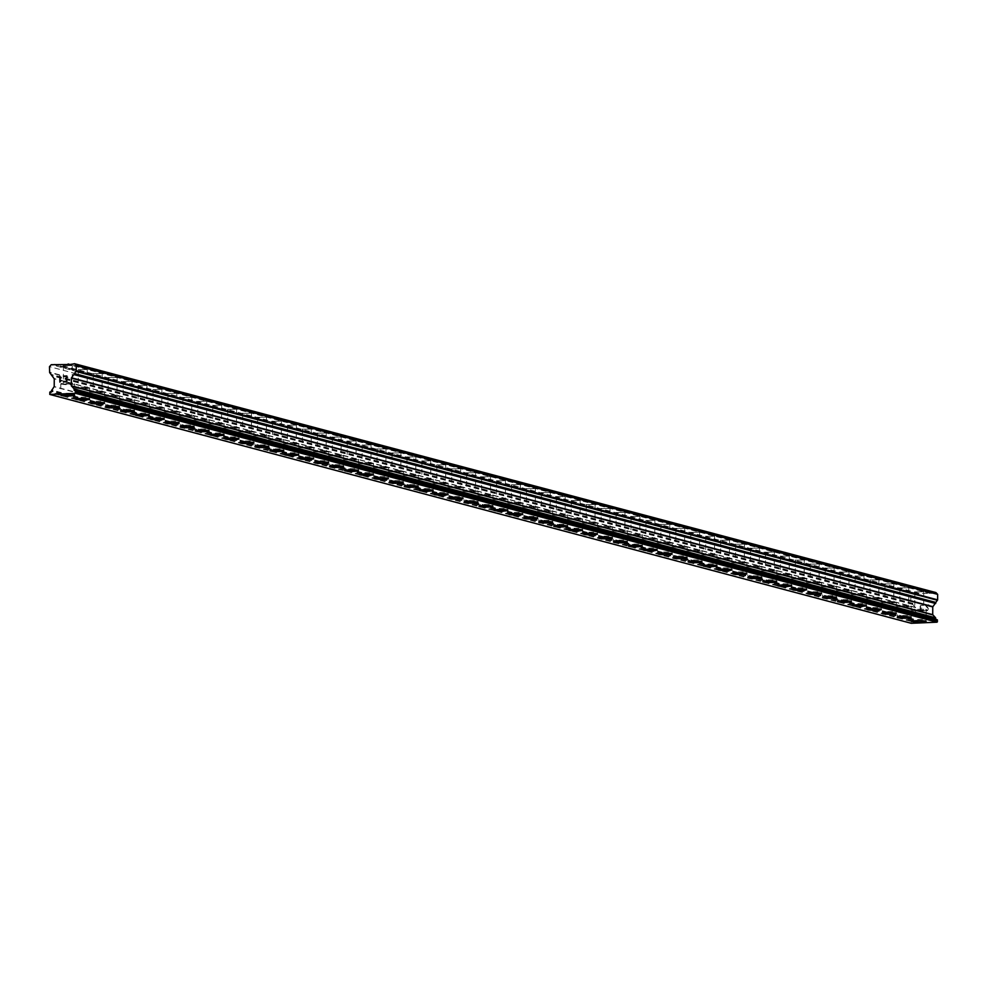 <?xml version="1.0" encoding="UTF-8"?>
<svg xmlns="http://www.w3.org/2000/svg" width="987" height="987" viewBox="0 0 987 987"><rect width="100%" height="100%" fill="white"/><g stroke="black" fill="none" stroke-linecap="round" stroke-linejoin="round"><path stroke-width="0.74" stroke-dasharray="4.93 3.7" d="M63.785 365.696L72.298 365.548L63.785 365.696M63.699 384.066L72.199 383.918L63.699 384.066M60.75 395.158L60.75 395.17A6.958 0.777 0.3 0 1 60.75 395.158A6.958 0.777 0.3 0 1 66.314 394.43A6.958 0.777 0.3 0 1 74.111 394.923A6.958 0.777 0.3 0 1 74.667 395.232A6.958 0.777 0.3 0 1 74.667 395.244L74.667 395.244M78.726 369.669L87.226 369.52L78.726 369.669M78.627 388.039L87.14 387.879L78.627 388.039M75.678 399.13L75.678 399.143A6.958 0.777 0.3 0 1 75.678 399.13A6.958 0.777 0.3 0 1 81.255 398.403A6.958 0.777 0.3 0 1 89.04 398.896A6.958 0.777 0.3 0 1 89.607 399.204A6.958 0.777 0.3 0 1 89.607 399.217L89.607 399.204M93.666 373.641L102.167 373.493L93.666 373.641M93.568 391.999L102.068 391.851L93.568 391.999M90.619 403.103L90.619 403.103A6.958 0.777 0.3 0 1 96.183 402.375A6.958 0.777 0.3 0 1 103.98 402.869A6.958 0.777 0.3 0 1 104.548 403.177L104.548 403.19M108.607 377.602L117.108 377.453L108.607 377.602M108.508 395.972L117.009 395.824L108.508 395.972M105.56 407.063L105.56 407.076A6.958 0.777 0.3 0 1 105.56 407.063A6.958 0.777 0.3 0 1 111.124 406.336A6.958 0.777 0.3 0 1 118.921 406.829A6.958 0.777 0.3 0 1 119.476 407.137A6.958 0.777 0.3 0 1 119.476 407.15L119.476 407.15M123.535 381.574L132.048 381.426L123.535 381.574M123.449 399.945L131.95 399.784L123.449 399.945M120.5 411.036L120.5 411.048A6.958 0.777 0.3 0 1 120.5 411.036A6.958 0.777 0.3 0 1 126.065 410.308A6.958 0.777 0.3 0 1 133.862 410.802A6.958 0.777 0.3 0 1 134.417 411.11L134.417 411.123M138.476 385.547L146.977 385.399L138.476 385.547M138.377 403.905L146.89 403.757L138.377 403.905M135.429 415.009L135.429 415.009A6.958 0.777 0.3 0 1 141.005 414.269A6.958 0.777 0.3 0 1 148.79 414.774A6.958 0.777 0.3 0 1 149.358 415.083L149.358 415.095M153.417 389.507L161.917 389.359L153.417 389.507M153.318 407.878L161.819 407.73L153.318 407.878M150.369 418.969L150.369 418.981A6.958 0.777 0.3 0 1 150.369 418.969A6.958 0.777 0.3 0 1 155.934 418.241A6.958 0.777 0.3 0 1 163.731 418.735A6.958 0.777 0.3 0 1 164.298 419.043A6.958 0.777 0.3 0 1 164.298 419.056L164.298 419.056M168.358 393.48L176.858 393.332L168.358 393.48M168.259 411.85L176.759 411.69L168.259 411.85M165.31 422.942L165.31 422.954A6.958 0.777 0.3 0 1 165.31 422.942A6.958 0.777 0.3 0 1 170.874 422.214A6.958 0.777 0.3 0 1 178.672 422.707A6.958 0.777 0.3 0 1 179.227 423.016L179.227 423.028M183.286 397.453L191.799 397.305L183.286 397.453M183.2 415.811L191.7 415.663L183.2 415.811M180.251 426.915L180.251 426.915A6.958 0.777 0.3 0 1 185.815 426.174A6.958 0.777 0.3 0 1 193.612 426.68A6.958 0.777 0.3 0 1 194.168 426.989L194.168 427.001M198.227 401.413L206.727 401.265L198.227 401.413M198.128 419.783L206.628 419.635L198.128 419.783M195.179 430.875L195.179 430.887A6.958 0.777 0.3 0 1 195.179 430.875A6.958 0.777 0.3 0 1 200.743 430.147A6.958 0.777 0.3 0 1 208.541 430.64A6.958 0.777 0.3 0 1 209.108 430.949A6.958 0.777 0.3 0 1 209.108 430.961L209.108 430.961M213.167 405.386L221.668 405.238L213.167 405.386M213.069 423.756L221.569 423.596L213.069 423.756M210.12 434.848L210.12 434.86A6.958 0.777 0.3 0 1 210.12 434.848A6.958 0.777 0.3 0 1 215.684 434.12A6.958 0.777 0.3 0 1 223.481 434.613A6.958 0.777 0.3 0 1 224.049 434.922L224.049 434.934M228.108 409.358L236.609 409.21L228.108 409.358M228.009 427.716L236.51 427.568L228.009 427.716M225.061 438.82L225.061 438.82A6.958 0.777 0.3 0 1 230.625 438.08A6.958 0.777 0.3 0 1 238.422 438.586A6.958 0.777 0.3 0 1 238.977 438.894L238.977 438.907M243.036 413.319L251.537 413.171L243.036 413.319M242.95 431.689L251.451 431.541L242.95 431.689M240.001 442.781L240.001 442.793A6.958 0.777 0.3 0 1 240.001 442.781A6.958 0.777 0.3 0 1 245.566 442.053A6.958 0.777 0.3 0 1 253.363 442.546A6.958 0.777 0.3 0 1 253.918 442.855A6.958 0.777 0.3 0 1 253.918 442.867L253.918 442.867M257.977 417.291L266.478 417.143L257.977 417.291M257.878 435.662L266.379 435.501L257.878 435.662M254.93 446.753L254.93 446.766A6.958 0.777 0.3 0 1 254.93 446.753A6.958 0.777 0.3 0 1 260.494 446.025A6.958 0.777 0.3 0 1 268.291 446.519A6.958 0.777 0.3 0 1 268.859 446.827L268.859 446.84M272.918 421.264L281.418 421.116L272.918 421.264M272.819 439.622L281.32 439.474L272.819 439.622M269.87 450.726L269.87 450.726A6.958 0.777 0.3 0 1 275.435 449.986A6.958 0.777 0.3 0 1 283.232 450.491A6.958 0.777 0.3 0 1 283.8 450.8L283.8 450.812M287.859 425.224L296.359 425.076L287.859 425.224M287.76 443.595L296.26 443.447L287.76 443.595M284.811 454.686L284.811 454.699A6.958 0.777 0.3 0 1 284.811 454.686A6.958 0.777 0.3 0 1 290.375 453.958A6.958 0.777 0.3 0 1 298.173 454.452A6.958 0.777 0.3 0 1 298.728 454.76A6.958 0.777 0.3 0 1 298.728 454.773L298.728 454.773M302.787 429.197L311.287 429.049L302.787 429.197M302.688 447.567L311.201 447.407L302.688 447.567M299.752 458.659L299.752 458.671A6.958 0.777 0.3 0 1 299.752 458.659A6.958 0.777 0.3 0 1 305.316 457.931A6.958 0.777 0.3 0 1 313.113 458.424A6.958 0.777 0.3 0 1 313.669 458.733L313.669 458.745M317.728 433.17L326.228 433.022L317.728 433.17M317.629 451.528L326.129 451.38L317.629 451.528M314.68 462.632L314.68 462.632A6.958 0.777 0.3 0 1 320.244 461.891A6.958 0.777 0.3 0 1 328.042 462.397A6.958 0.777 0.3 0 1 328.609 462.706L328.609 462.718M332.668 437.13L341.169 436.982L332.668 437.13M332.57 455.5L341.07 455.352L332.57 455.5M329.621 466.592L329.621 466.604A6.958 0.777 0.3 0 1 329.621 466.592A6.958 0.777 0.3 0 1 335.185 465.864A6.958 0.777 0.3 0 1 342.982 466.357A6.958 0.777 0.3 0 1 343.538 466.666A6.958 0.777 0.3 0 1 343.538 466.678L343.538 466.678M347.597 441.103L356.11 440.955L347.597 441.103M347.51 459.461L356.011 459.313L347.51 459.461M344.562 470.565L344.562 470.577A6.958 0.777 0.3 0 1 344.562 470.565A6.958 0.777 0.3 0 1 350.126 469.837A6.958 0.777 0.3 0 1 357.923 470.33A6.958 0.777 0.3 0 1 358.478 470.639L358.478 470.651M362.537 445.075L371.038 444.927L362.537 445.075M362.439 463.434L370.952 463.285L362.439 463.434M359.502 474.537L359.502 474.537A6.958 0.777 0.3 0 1 365.067 473.797A6.958 0.777 0.3 0 1 372.852 474.303A6.958 0.777 0.3 0 1 373.419 474.611L373.419 474.624M377.478 449.036L385.979 448.888L377.478 449.036M377.379 467.406L385.88 467.258L377.379 467.406M374.431 478.498L374.431 478.51A6.958 0.777 0.3 0 1 374.431 478.498A6.958 0.777 0.3 0 1 379.995 477.77A6.958 0.777 0.3 0 1 387.792 478.263A6.958 0.777 0.3 0 1 388.36 478.572A6.958 0.777 0.3 0 1 388.36 478.584L388.36 478.584M392.419 453.008L400.919 452.86L392.419 453.008M392.32 471.367L400.821 471.218L392.32 471.367M389.371 482.47L389.371 482.47A6.958 0.777 0.3 0 1 394.936 481.742A6.958 0.777 0.3 0 1 402.733 482.236A6.958 0.777 0.3 0 1 403.288 482.544L403.288 482.557M407.347 456.981L415.86 456.833L407.347 456.981M407.261 475.339L415.761 475.191L407.261 475.339M404.312 486.443L404.312 486.443A6.958 0.777 0.3 0 1 409.876 485.703A6.958 0.777 0.3 0 1 417.674 486.209A6.958 0.777 0.3 0 1 418.229 486.517L418.229 486.529M422.288 460.941L430.788 460.793L422.288 460.941M422.189 479.312L430.702 479.164L422.189 479.312M419.241 490.403L419.241 490.416A6.958 0.777 0.3 0 1 419.241 490.403A6.958 0.777 0.3 0 1 424.817 489.675A6.958 0.777 0.3 0 1 432.602 490.169A6.958 0.777 0.3 0 1 433.17 490.477A6.958 0.777 0.3 0 1 433.17 490.49L433.17 490.49M437.229 464.914L445.729 464.766L437.229 464.914M437.13 483.272L445.63 483.124L437.13 483.272M434.181 494.376L434.181 494.376A6.958 0.777 0.3 0 1 439.746 493.648A6.958 0.777 0.3 0 1 447.543 494.142A6.958 0.777 0.3 0 1 448.11 494.45L448.11 494.462M452.169 468.887L460.67 468.739L452.169 468.887M452.071 487.245L460.571 487.097L452.071 487.245M449.122 498.349L449.122 498.349A6.958 0.777 0.3 0 1 454.686 497.608A6.958 0.777 0.3 0 1 462.484 498.114A6.958 0.777 0.3 0 1 463.039 498.423L463.039 498.435M467.098 472.847L475.611 472.699L467.098 472.847M467.011 491.218L475.512 491.07L467.011 491.218M464.063 502.309L464.063 502.321A6.958 0.777 0.3 0 1 464.063 502.309A6.958 0.777 0.3 0 1 469.627 501.581A6.958 0.777 0.3 0 1 477.424 502.075A6.958 0.777 0.3 0 1 477.979 502.383A6.958 0.777 0.3 0 1 477.979 502.395L477.979 502.395M482.038 476.82L490.539 476.672L482.038 476.82M481.94 495.178L490.44 495.03L481.94 495.178M478.991 506.282L478.991 506.282A6.958 0.777 0.3 0 1 484.568 505.554A6.958 0.777 0.3 0 1 492.353 506.047A6.958 0.777 0.3 0 1 492.92 506.356L492.92 506.368M496.979 480.792L505.48 480.644L496.979 480.792M496.88 499.151L505.381 499.003L496.88 499.151M493.932 510.254L493.932 510.254A6.958 0.777 0.3 0 1 499.496 509.514A6.958 0.777 0.3 0 1 507.293 510.02A6.958 0.777 0.3 0 1 507.861 510.328L507.861 510.341M511.92 484.753L520.42 484.605L511.92 484.753M511.821 503.123L520.322 502.975L511.821 503.123M508.873 514.215L508.873 514.227A6.958 0.777 0.3 0 1 508.873 514.215A6.958 0.777 0.3 0 1 514.437 513.487A6.958 0.777 0.3 0 1 522.234 513.98A6.958 0.777 0.3 0 1 522.789 514.289A6.958 0.777 0.3 0 1 522.789 514.301L522.789 514.301M526.848 488.725L535.349 488.577L526.848 488.725M526.762 507.084L535.262 506.936L526.762 507.084M523.813 518.187L523.813 518.187A6.958 0.777 0.3 0 1 529.377 517.459A6.958 0.777 0.3 0 1 537.175 517.953A6.958 0.777 0.3 0 1 537.73 518.261L537.73 518.274M541.789 492.698L550.29 492.55L541.789 492.698M541.69 511.056L550.191 510.908L541.69 511.056M538.742 522.16L538.742 522.16A6.958 0.777 0.3 0 1 544.306 521.42A6.958 0.777 0.3 0 1 552.103 521.926A6.958 0.777 0.3 0 1 552.671 522.234L552.671 522.246M556.73 496.658L565.23 496.51L556.73 496.658M556.631 515.029L565.132 514.881L556.631 515.029M553.682 526.12L553.682 526.133A6.958 0.777 0.3 0 1 553.682 526.12A6.958 0.777 0.3 0 1 559.247 525.392A6.958 0.777 0.3 0 1 567.044 525.886A6.958 0.777 0.3 0 1 567.611 526.194A6.958 0.777 0.3 0 1 567.611 526.207L567.611 526.207M571.67 500.631L580.171 500.483L571.67 500.631M571.572 518.989L580.072 518.841L571.572 518.989M568.623 530.093L568.623 530.093A6.958 0.777 0.3 0 1 574.187 529.365A6.958 0.777 0.3 0 1 581.985 529.859A6.958 0.777 0.3 0 1 582.54 530.167L582.54 530.179M586.599 504.604L595.099 504.456L586.599 504.604M586.5 522.962L595.013 522.814L586.5 522.962M583.564 534.066L583.564 534.066A6.958 0.777 0.3 0 1 589.128 533.325A6.958 0.777 0.3 0 1 596.925 533.819A6.958 0.777 0.3 0 1 597.48 534.14L597.48 534.152M601.539 508.564L610.04 508.416L601.539 508.564M601.441 526.935L609.941 526.787L601.441 526.935M598.492 538.026L598.492 538.038A6.958 0.777 0.3 0 1 598.492 538.026A6.958 0.777 0.3 0 1 604.056 537.298A6.958 0.777 0.3 0 1 611.854 537.792A6.958 0.777 0.3 0 1 612.421 538.1A6.958 0.777 0.3 0 1 612.421 538.112L612.421 538.112M616.48 512.537L624.981 512.389L616.48 512.537M616.381 530.895L624.882 530.747L616.381 530.895M613.433 541.999L613.433 541.999A6.958 0.777 0.3 0 1 618.997 541.271A6.958 0.777 0.3 0 1 626.794 541.764A6.958 0.777 0.3 0 1 627.35 542.073L627.35 542.085M631.409 516.509L639.921 516.349L631.409 516.509M631.322 534.868L639.823 534.72L631.322 534.868M628.374 545.971L628.374 545.971A6.958 0.777 0.3 0 1 633.938 545.231A6.958 0.777 0.3 0 1 641.735 545.725A6.958 0.777 0.3 0 1 642.29 546.033A6.958 0.777 0.3 0 1 642.29 546.045L642.29 546.058M646.349 520.47L654.85 520.322L646.349 520.47M646.251 538.84L654.763 538.692L646.251 538.84M643.314 549.932L643.314 549.944A6.958 0.777 0.3 0 1 643.314 549.932A6.958 0.777 0.3 0 1 648.878 549.204A6.958 0.777 0.3 0 1 656.663 549.697A6.958 0.777 0.3 0 1 657.231 550.006A6.958 0.777 0.3 0 1 657.231 550.018L657.231 550.018M661.29 524.442L669.791 524.294L661.29 524.442M661.191 542.801L669.692 542.653L661.191 542.801M658.243 553.904L658.243 553.904A6.958 0.777 0.3 0 1 663.807 553.176A6.958 0.777 0.3 0 1 671.604 553.67A6.958 0.777 0.3 0 1 672.172 553.978L672.172 553.991M676.231 528.415L684.731 528.255L676.231 528.415M676.132 546.773L684.633 546.625L676.132 546.773M673.183 557.877L673.183 557.877A6.958 0.777 0.3 0 1 678.748 557.137A6.958 0.777 0.3 0 1 686.545 557.63A6.958 0.777 0.3 0 1 687.1 557.939A6.958 0.777 0.3 0 1 687.1 557.951L687.1 557.951M691.159 532.375L699.672 532.227L691.159 532.375M691.073 550.746L699.573 550.598L691.073 550.746M688.124 561.837L688.124 561.85A6.958 0.777 0.3 0 1 688.124 561.837A6.958 0.777 0.3 0 1 693.688 561.11A6.958 0.777 0.3 0 1 701.486 561.603A6.958 0.777 0.3 0 1 702.041 561.911A6.958 0.777 0.3 0 1 702.041 561.924L702.041 561.924M706.1 536.348L714.6 536.2L706.1 536.348M706.001 554.706L714.514 554.558L706.001 554.706M703.052 565.81L703.052 565.81A6.958 0.777 0.3 0 1 708.629 565.082A6.958 0.777 0.3 0 1 716.414 565.576A6.958 0.777 0.3 0 1 716.981 565.884L716.981 565.896M721.041 540.321L729.541 540.16L721.041 540.321M720.942 558.679L729.442 558.531L720.942 558.679M717.993 569.783L717.993 569.783A6.958 0.777 0.3 0 1 723.557 569.043A6.958 0.777 0.3 0 1 731.355 569.536A6.958 0.777 0.3 0 1 731.922 569.844A6.958 0.777 0.3 0 1 731.922 569.857L731.922 569.857M735.981 544.281L744.482 544.133L735.981 544.281M735.883 562.652L744.383 562.504L735.883 562.652M732.934 573.743L732.934 573.755A6.958 0.777 0.3 0 1 732.934 573.743A6.958 0.777 0.3 0 1 738.498 573.015A6.958 0.777 0.3 0 1 746.295 573.509A6.958 0.777 0.3 0 1 746.851 573.817A6.958 0.777 0.3 0 1 746.851 573.829L746.851 573.829M750.91 548.254L759.422 548.106L750.91 548.254M750.823 566.612L759.324 566.464L750.823 566.612M747.875 577.716L747.875 577.716A6.958 0.777 0.3 0 1 753.439 576.988A6.958 0.777 0.3 0 1 761.236 577.481A6.958 0.777 0.3 0 1 761.791 577.79L761.791 577.802M765.85 552.226L774.351 552.066L765.85 552.226M765.752 570.585L774.252 570.437L765.752 570.585M762.803 581.688L762.803 581.688A6.958 0.777 0.3 0 1 768.379 580.948A6.958 0.777 0.3 0 1 776.164 581.442A6.958 0.777 0.3 0 1 776.732 581.75A6.958 0.777 0.3 0 1 776.732 581.762L776.732 581.762M780.791 556.187L789.292 556.039L780.791 556.187M780.692 574.557L789.193 574.409L780.692 574.557M777.744 585.649L777.744 585.661A6.958 0.777 0.3 0 1 777.744 585.649A6.958 0.777 0.3 0 1 783.308 584.921A6.958 0.777 0.3 0 1 791.105 585.414A6.958 0.777 0.3 0 1 791.673 585.723A6.958 0.777 0.3 0 1 791.673 585.735L791.673 585.735M795.732 560.16L804.232 560.011L795.732 560.16M795.633 578.518L804.134 578.37L795.633 578.518M792.684 589.621L792.684 589.621A6.958 0.777 0.3 0 1 798.249 588.894A6.958 0.777 0.3 0 1 806.046 589.387A6.958 0.777 0.3 0 1 806.601 589.695L806.601 589.708M810.66 564.132L819.161 563.972L810.66 564.132M810.574 582.49L819.074 582.342L810.574 582.49M807.625 593.594L807.625 593.594A6.958 0.777 0.3 0 1 813.189 592.854A6.958 0.777 0.3 0 1 820.987 593.347A6.958 0.777 0.3 0 1 821.542 593.656A6.958 0.777 0.3 0 1 821.542 593.668L821.542 593.668M825.601 568.093L834.101 567.944L825.601 568.093M825.502 586.463L834.003 586.315L825.502 586.463M822.553 597.554L822.553 597.567A6.958 0.777 0.3 0 1 822.553 597.554A6.958 0.777 0.3 0 1 828.118 596.827A6.958 0.777 0.3 0 1 835.915 597.32A6.958 0.777 0.3 0 1 836.482 597.628A6.958 0.777 0.3 0 1 836.482 597.641L836.482 597.641M840.542 572.065L849.042 571.917L840.542 572.065M840.443 590.423L848.943 590.275L840.443 590.423M837.494 601.527L837.494 601.527A6.958 0.777 0.3 0 1 843.058 600.799A6.958 0.777 0.3 0 1 850.856 601.293A6.958 0.777 0.3 0 1 851.423 601.601L851.423 601.614M855.482 576.038L863.983 575.877L855.482 576.038M855.384 594.396L863.884 594.248L855.384 594.396M852.435 605.5L852.435 605.5A6.958 0.777 0.3 0 1 857.999 604.76A6.958 0.777 0.3 0 1 865.796 605.253A6.958 0.777 0.3 0 1 866.352 605.562A6.958 0.777 0.3 0 1 866.352 605.574L866.352 605.574M870.411 579.998L878.911 579.85L870.411 579.998M870.324 598.369L878.825 598.221L870.324 598.369M867.376 609.46L867.376 609.472A6.958 0.777 0.3 0 1 867.376 609.46A6.958 0.777 0.3 0 1 872.94 608.732A6.958 0.777 0.3 0 1 880.737 609.226A6.958 0.777 0.3 0 1 881.292 609.534A6.958 0.777 0.3 0 1 881.292 609.547L881.292 609.547M885.351 583.971L893.852 583.823L885.351 583.971M885.253 602.329L893.753 602.181L885.253 602.329M882.304 613.433L882.304 613.433A6.958 0.777 0.3 0 1 887.868 612.705A6.958 0.777 0.3 0 1 895.665 613.198A6.958 0.777 0.3 0 1 896.233 613.507L896.233 613.519M900.292 587.944L908.793 587.783L900.292 587.944M900.193 606.302L908.694 606.154L900.193 606.302M897.245 617.393L897.245 617.418A6.958 0.777 0.3 0 1 897.245 617.393A6.958 0.777 0.3 0 1 902.809 616.665A6.958 0.777 0.3 0 1 910.606 617.159A6.958 0.777 0.3 0 1 911.174 617.467A6.958 0.777 0.3 0 1 911.161 617.48L911.161 617.48M915.233 591.904L923.733 591.756L915.233 591.904M915.134 610.274L923.635 610.114L915.134 610.274M912.185 621.366L912.185 621.378A6.958 0.777 0.3 0 1 912.185 621.366A6.958 0.777 0.3 0 1 917.75 620.638A6.958 0.777 0.3 0 1 925.547 621.131A6.958 0.777 0.3 0 1 926.102 621.44A6.958 0.777 0.3 0 1 926.102 621.452L926.102 621.452M912.802 610.373A6.958 0.777 -179.7 0 0 920.6 610.867A6.958 0.777 -179.7 0 0 926.164 610.139A6.958 0.777 -179.7 0 0 925.609 609.83A6.958 0.777 -179.7 0 0 917.811 609.324A6.958 0.777 -179.7 0 0 912.247 610.065A6.958 0.777 -179.7 0 0 912.802 610.373M912.753 620.539A6.958 0.777 -179.7 0 0 920.55 621.045A6.958 0.777 -179.7 0 0 926.114 620.305A6.958 0.777 -179.7 0 0 925.547 619.996A6.958 0.777 -179.7 0 0 917.75 619.503A6.958 0.777 -179.7 0 0 912.185 620.231A6.958 0.777 -179.7 0 0 912.753 620.539M897.862 606.4A6.958 0.777 -179.7 0 0 905.659 606.894A6.958 0.777 -179.7 0 0 911.223 606.166A6.958 0.777 -179.7 0 0 910.668 605.858A6.958 0.777 -179.7 0 0 902.871 605.364A6.958 0.777 -179.7 0 0 897.306 606.092A6.958 0.777 -179.7 0 0 897.862 606.4M897.812 616.579A6.958 0.777 -179.7 0 0 905.61 617.072A6.958 0.777 -179.7 0 0 911.174 616.344A6.958 0.777 -179.7 0 0 910.606 616.036A6.958 0.777 -179.7 0 0 902.821 615.53A6.958 0.777 -179.7 0 0 897.257 616.27A6.958 0.777 -179.7 0 0 897.812 616.579M882.933 602.428A6.958 0.777 -179.7 0 0 890.718 602.921A6.958 0.777 -179.7 0 0 896.295 602.193A6.958 0.777 -179.7 0 0 895.727 601.885A6.958 0.777 -179.7 0 0 887.93 601.391A6.958 0.777 -179.7 0 0 882.366 602.119A6.958 0.777 -179.7 0 0 882.933 602.428M882.871 612.606A6.958 0.777 -179.7 0 0 890.669 613.1A6.958 0.777 -179.7 0 0 896.233 612.372A6.958 0.777 -179.7 0 0 895.678 612.063A6.958 0.777 -179.7 0 0 887.881 611.57A6.958 0.777 -179.7 0 0 882.316 612.298A6.958 0.777 -179.7 0 0 882.871 612.606M867.992 598.467A6.958 0.777 -179.7 0 0 875.79 598.961A6.958 0.777 -179.7 0 0 881.354 598.233A6.958 0.777 -179.7 0 0 880.786 597.925A6.958 0.777 -179.7 0 0 872.989 597.419A6.958 0.777 -179.7 0 0 867.425 598.159A6.958 0.777 -179.7 0 0 867.992 598.467M867.943 608.634A6.958 0.777 -179.7 0 0 875.728 609.139A6.958 0.777 -179.7 0 0 881.305 608.399A6.958 0.777 -179.7 0 0 880.737 608.091A6.958 0.777 -179.7 0 0 872.94 607.597A6.958 0.777 -179.7 0 0 867.376 608.325A6.958 0.777 -179.7 0 0 867.943 608.634M853.052 594.495A6.958 0.777 -179.7 0 0 860.849 594.988A6.958 0.777 -179.7 0 0 866.413 594.26A6.958 0.777 -179.7 0 0 865.858 593.952A6.958 0.777 -179.7 0 0 858.061 593.458A6.958 0.777 -179.7 0 0 852.497 594.186A6.958 0.777 -179.7 0 0 853.052 594.495M853.002 604.673A6.958 0.777 -179.7 0 0 860.8 605.167A6.958 0.777 -179.7 0 0 866.364 604.439A6.958 0.777 -179.7 0 0 865.796 604.13A6.958 0.777 -179.7 0 0 857.999 603.637A6.958 0.777 -179.7 0 0 852.435 604.365A6.958 0.777 -179.7 0 0 853.002 604.673M838.111 590.522A6.958 0.777 -179.7 0 0 845.908 591.028A6.958 0.777 -179.7 0 0 851.473 590.288A6.958 0.777 -179.7 0 0 850.917 589.979A6.958 0.777 -179.7 0 0 843.12 589.486A6.958 0.777 -179.7 0 0 837.556 590.214A6.958 0.777 -179.7 0 0 838.111 590.522M838.062 600.701A6.958 0.777 -179.7 0 0 845.859 601.194A6.958 0.777 -179.7 0 0 851.423 600.466A6.958 0.777 -179.7 0 0 850.868 600.158A6.958 0.777 -179.7 0 0 843.071 599.664A6.958 0.777 -179.7 0 0 837.507 600.392A6.958 0.777 -179.7 0 0 838.062 600.701M823.183 586.562A6.958 0.777 -179.7 0 0 830.98 587.055A6.958 0.777 -179.7 0 0 836.544 586.327A6.958 0.777 -179.7 0 0 835.977 586.019A6.958 0.777 -179.7 0 0 828.179 585.513A6.958 0.777 -179.7 0 0 822.615 586.253A6.958 0.777 -179.7 0 0 823.183 586.562M823.121 596.728A6.958 0.777 -179.7 0 0 830.918 597.234A6.958 0.777 -179.7 0 0 836.482 596.493A6.958 0.777 -179.7 0 0 835.927 596.185A6.958 0.777 -179.7 0 0 828.13 595.692A6.958 0.777 -179.7 0 0 822.566 596.419A6.958 0.777 -179.7 0 0 823.121 596.728M808.242 582.589A6.958 0.777 -179.7 0 0 816.039 583.083A6.958 0.777 -179.7 0 0 821.603 582.355A6.958 0.777 -179.7 0 0 821.036 582.046A6.958 0.777 -179.7 0 0 813.251 581.553A6.958 0.777 -179.7 0 0 807.674 582.281A6.958 0.777 -179.7 0 0 808.242 582.589M808.193 592.768A6.958 0.777 -179.7 0 0 815.978 593.261A6.958 0.777 -179.7 0 0 821.554 592.533A6.958 0.777 -179.7 0 0 820.987 592.225A6.958 0.777 -179.7 0 0 813.189 591.731A6.958 0.777 -179.7 0 0 807.625 592.459A6.958 0.777 -179.7 0 0 808.193 592.768M793.301 578.616A6.958 0.777 -179.7 0 0 801.099 579.122A6.958 0.777 -179.7 0 0 806.663 578.382A6.958 0.777 -179.7 0 0 806.108 578.074A6.958 0.777 -179.7 0 0 798.31 577.58A6.958 0.777 -179.7 0 0 792.746 578.308A6.958 0.777 -179.7 0 0 793.301 578.616M793.252 588.795A6.958 0.777 -179.7 0 0 801.049 589.288A6.958 0.777 -179.7 0 0 806.613 588.56A6.958 0.777 -179.7 0 0 806.046 588.252A6.958 0.777 -179.7 0 0 798.249 587.758A6.958 0.777 -179.7 0 0 792.684 588.486A6.958 0.777 -179.7 0 0 793.252 588.795M778.361 574.656A6.958 0.777 -179.7 0 0 786.158 575.15A6.958 0.777 -179.7 0 0 791.722 574.422A6.958 0.777 -179.7 0 0 791.167 574.113A6.958 0.777 -179.7 0 0 783.37 573.607A6.958 0.777 -179.7 0 0 777.805 574.348A6.958 0.777 -179.7 0 0 778.361 574.656M778.311 584.822A6.958 0.777 -179.7 0 0 786.108 585.328A6.958 0.777 -179.7 0 0 791.673 584.588A6.958 0.777 -179.7 0 0 791.118 584.279A6.958 0.777 -179.7 0 0 783.32 583.786A6.958 0.777 -179.7 0 0 777.756 584.514A6.958 0.777 -179.7 0 0 778.311 584.822M763.432 570.683A6.958 0.777 -179.7 0 0 771.229 571.177A6.958 0.777 -179.7 0 0 776.794 570.449A6.958 0.777 -179.7 0 0 776.226 570.141A6.958 0.777 -179.7 0 0 768.429 569.647A6.958 0.777 -179.7 0 0 762.865 570.375A6.958 0.777 -179.7 0 0 763.432 570.683M763.37 580.862A6.958 0.777 -179.7 0 0 771.168 581.355A6.958 0.777 -179.7 0 0 776.732 580.627A6.958 0.777 -179.7 0 0 776.177 580.319A6.958 0.777 -179.7 0 0 768.379 579.825A6.958 0.777 -179.7 0 0 762.815 580.553A6.958 0.777 -179.7 0 0 763.37 580.862M748.491 566.711A6.958 0.777 -179.7 0 0 756.289 567.217A6.958 0.777 -179.7 0 0 761.853 566.476A6.958 0.777 -179.7 0 0 761.285 566.168A6.958 0.777 -179.7 0 0 753.5 565.674A6.958 0.777 -179.7 0 0 747.924 566.402A6.958 0.777 -179.7 0 0 748.491 566.711M748.442 576.889A6.958 0.777 -179.7 0 0 756.239 577.383A6.958 0.777 -179.7 0 0 761.804 576.655A6.958 0.777 -179.7 0 0 761.236 576.346A6.958 0.777 -179.7 0 0 753.439 575.853A6.958 0.777 -179.7 0 0 747.875 576.581A6.958 0.777 -179.7 0 0 748.442 576.889M733.551 562.75A6.958 0.777 -179.7 0 0 741.348 563.244A6.958 0.777 -179.7 0 0 746.912 562.516A6.958 0.777 -179.7 0 0 746.357 562.208A6.958 0.777 -179.7 0 0 738.56 561.702A6.958 0.777 -179.7 0 0 732.996 562.442A6.958 0.777 -179.7 0 0 733.551 562.75M733.501 572.916A6.958 0.777 -179.7 0 0 741.299 573.422A6.958 0.777 -179.7 0 0 746.863 572.682A6.958 0.777 -179.7 0 0 746.295 572.374A6.958 0.777 -179.7 0 0 738.51 571.88A6.958 0.777 -179.7 0 0 732.934 572.608A6.958 0.777 -179.7 0 0 733.501 572.916M718.622 558.778A6.958 0.777 -179.7 0 0 726.407 559.271A6.958 0.777 -179.7 0 0 731.972 558.543A6.958 0.777 -179.7 0 0 731.416 558.235A6.958 0.777 -179.7 0 0 723.619 557.741A6.958 0.777 -179.7 0 0 718.055 558.469A6.958 0.777 -179.7 0 0 718.622 558.778M718.561 568.956A6.958 0.777 -179.7 0 0 726.358 569.45A6.958 0.777 -179.7 0 0 731.922 568.722A6.958 0.777 -179.7 0 0 731.367 568.413A6.958 0.777 -179.7 0 0 723.57 567.92A6.958 0.777 -179.7 0 0 718.005 568.648A6.958 0.777 -179.7 0 0 718.561 568.956M703.682 554.805A6.958 0.777 -179.7 0 0 711.479 555.311A6.958 0.777 -179.7 0 0 717.043 554.571A6.958 0.777 -179.7 0 0 716.476 554.262A6.958 0.777 -179.7 0 0 708.678 553.769A6.958 0.777 -179.7 0 0 703.114 554.497A6.958 0.777 -179.7 0 0 703.682 554.805M703.62 564.983A6.958 0.777 -179.7 0 0 711.417 565.477A6.958 0.777 -179.7 0 0 716.981 564.749A6.958 0.777 -179.7 0 0 716.426 564.441A6.958 0.777 -179.7 0 0 708.629 563.947A6.958 0.777 -179.7 0 0 703.065 564.675A6.958 0.777 -179.7 0 0 703.62 564.983M688.741 550.845A6.958 0.777 -179.7 0 0 696.538 551.338A6.958 0.777 -179.7 0 0 702.102 550.61A6.958 0.777 -179.7 0 0 701.535 550.302A6.958 0.777 -179.7 0 0 693.75 549.796A6.958 0.777 -179.7 0 0 688.186 550.536A6.958 0.777 -179.7 0 0 688.741 550.845M688.692 561.011A6.958 0.777 -179.7 0 0 696.489 561.517A6.958 0.777 -179.7 0 0 702.053 560.776A6.958 0.777 -179.7 0 0 701.486 560.468A6.958 0.777 -179.7 0 0 693.688 559.974A6.958 0.777 -179.7 0 0 688.124 560.702A6.958 0.777 -179.7 0 0 688.692 561.011M673.8 546.872A6.958 0.777 -179.7 0 0 681.598 547.366A6.958 0.777 -179.7 0 0 687.162 546.638A6.958 0.777 -179.7 0 0 686.607 546.329A6.958 0.777 -179.7 0 0 678.809 545.836A6.958 0.777 -179.7 0 0 673.245 546.564A6.958 0.777 -179.7 0 0 673.8 546.872M673.751 557.05A6.958 0.777 -179.7 0 0 681.548 557.544A6.958 0.777 -179.7 0 0 687.112 556.816A6.958 0.777 -179.7 0 0 686.545 556.508A6.958 0.777 -179.7 0 0 678.76 556.014A6.958 0.777 -179.7 0 0 673.183 556.742A6.958 0.777 -179.7 0 0 673.751 557.05M658.872 542.899A6.958 0.777 -179.7 0 0 666.657 543.405A6.958 0.777 -179.7 0 0 672.233 542.665A6.958 0.777 -179.7 0 0 671.666 542.356A6.958 0.777 -179.7 0 0 663.869 541.863A6.958 0.777 -179.7 0 0 658.304 542.591A6.958 0.777 -179.7 0 0 658.872 542.899M658.81 553.078A6.958 0.777 -179.7 0 0 666.607 553.571A6.958 0.777 -179.7 0 0 672.172 552.843A6.958 0.777 -179.7 0 0 671.616 552.535A6.958 0.777 -179.7 0 0 663.819 552.041A6.958 0.777 -179.7 0 0 658.255 552.769A6.958 0.777 -179.7 0 0 658.81 553.078M643.931 538.939A6.958 0.777 -179.7 0 0 651.728 539.433A6.958 0.777 -179.7 0 0 657.293 538.705A6.958 0.777 -179.7 0 0 656.725 538.396A6.958 0.777 -179.7 0 0 648.928 537.89A6.958 0.777 -179.7 0 0 643.364 538.631A6.958 0.777 -179.7 0 0 643.931 538.939M643.869 549.117A6.958 0.777 -179.7 0 0 651.667 549.611A6.958 0.777 -179.7 0 0 657.231 548.871A6.958 0.777 -179.7 0 0 656.676 548.562A6.958 0.777 -179.7 0 0 648.878 548.069A6.958 0.777 -179.7 0 0 643.314 548.797A6.958 0.777 -179.7 0 0 643.869 549.117M628.99 534.966A6.958 0.777 -179.7 0 0 636.788 535.46A6.958 0.777 -179.7 0 0 642.352 534.732A6.958 0.777 -179.7 0 0 641.797 534.423A6.958 0.777 -179.7 0 0 633.999 533.93A6.958 0.777 -179.7 0 0 628.435 534.658A6.958 0.777 -179.7 0 0 628.99 534.966M628.941 545.145A6.958 0.777 -179.7 0 0 636.738 545.638A6.958 0.777 -179.7 0 0 642.303 544.91A6.958 0.777 -179.7 0 0 641.735 544.602A6.958 0.777 -179.7 0 0 633.938 544.108A6.958 0.777 -179.7 0 0 628.374 544.836A6.958 0.777 -179.7 0 0 628.941 545.145M614.05 530.994A6.958 0.777 -179.7 0 0 621.847 531.5A6.958 0.777 -179.7 0 0 627.411 530.759A6.958 0.777 -179.7 0 0 626.856 530.451A6.958 0.777 -179.7 0 0 619.059 529.957A6.958 0.777 -179.7 0 0 613.495 530.685A6.958 0.777 -179.7 0 0 614.05 530.994M614 541.172A6.958 0.777 -179.7 0 0 621.798 541.666A6.958 0.777 -179.7 0 0 627.362 540.938A6.958 0.777 -179.7 0 0 626.794 540.629A6.958 0.777 -179.7 0 0 619.009 540.136A6.958 0.777 -179.7 0 0 613.445 540.864A6.958 0.777 -179.7 0 0 614 541.172M599.121 527.033A6.958 0.777 -179.7 0 0 606.906 527.527A6.958 0.777 -179.7 0 0 612.483 526.799A6.958 0.777 -179.7 0 0 611.915 526.49A6.958 0.777 -179.7 0 0 604.118 525.997A6.958 0.777 -179.7 0 0 598.554 526.725A6.958 0.777 -179.7 0 0 599.121 527.033M599.06 537.212A6.958 0.777 -179.7 0 0 606.857 537.705A6.958 0.777 -179.7 0 0 612.421 536.965A6.958 0.777 -179.7 0 0 611.866 536.657A6.958 0.777 -179.7 0 0 604.069 536.163A6.958 0.777 -179.7 0 0 598.504 536.903A6.958 0.777 -179.7 0 0 599.06 537.212M584.181 523.061A6.958 0.777 -179.7 0 0 591.978 523.554A6.958 0.777 -179.7 0 0 597.542 522.826A6.958 0.777 -179.7 0 0 596.975 522.518A6.958 0.777 -179.7 0 0 589.177 522.024A6.958 0.777 -179.7 0 0 583.613 522.752A6.958 0.777 -179.7 0 0 584.181 523.061M584.131 533.239A6.958 0.777 -179.7 0 0 591.916 533.733A6.958 0.777 -179.7 0 0 597.48 533.005A6.958 0.777 -179.7 0 0 596.925 532.696A6.958 0.777 -179.7 0 0 589.128 532.203A6.958 0.777 -179.7 0 0 583.564 532.931A6.958 0.777 -179.7 0 0 584.131 533.239M569.24 519.088A6.958 0.777 -179.7 0 0 577.037 519.594A6.958 0.777 -179.7 0 0 582.601 518.854A6.958 0.777 -179.7 0 0 582.046 518.545A6.958 0.777 -179.7 0 0 574.249 518.052A6.958 0.777 -179.7 0 0 568.685 518.78A6.958 0.777 -179.7 0 0 569.24 519.088M569.191 529.266A6.958 0.777 -179.7 0 0 576.988 529.76A6.958 0.777 -179.7 0 0 582.552 529.032A6.958 0.777 -179.7 0 0 581.985 528.724A6.958 0.777 -179.7 0 0 574.187 528.23A6.958 0.777 -179.7 0 0 568.623 528.958A6.958 0.777 -179.7 0 0 569.191 529.266M554.299 515.128A6.958 0.777 -179.7 0 0 562.096 515.621A6.958 0.777 -179.7 0 0 567.661 514.893A6.958 0.777 -179.7 0 0 567.106 514.585A6.958 0.777 -179.7 0 0 559.308 514.091A6.958 0.777 -179.7 0 0 553.744 514.819A6.958 0.777 -179.7 0 0 554.299 515.128M554.25 525.306A6.958 0.777 -179.7 0 0 562.047 525.8A6.958 0.777 -179.7 0 0 567.611 525.059A6.958 0.777 -179.7 0 0 567.056 524.751A6.958 0.777 -179.7 0 0 559.259 524.257A6.958 0.777 -179.7 0 0 553.695 524.998A6.958 0.777 -179.7 0 0 554.25 525.306M539.371 511.155A6.958 0.777 -179.7 0 0 547.168 511.648A6.958 0.777 -179.7 0 0 552.732 510.921A6.958 0.777 -179.7 0 0 552.165 510.612A6.958 0.777 -179.7 0 0 544.368 510.119A6.958 0.777 -179.7 0 0 538.803 510.847A6.958 0.777 -179.7 0 0 539.371 511.155M539.309 521.333A6.958 0.777 -179.7 0 0 547.106 521.827A6.958 0.777 -179.7 0 0 552.671 521.099A6.958 0.777 -179.7 0 0 552.115 520.791A6.958 0.777 -179.7 0 0 544.318 520.297A6.958 0.777 -179.7 0 0 538.754 521.025A6.958 0.777 -179.7 0 0 539.309 521.333M524.43 507.182A6.958 0.777 -179.7 0 0 532.227 507.688A6.958 0.777 -179.7 0 0 537.792 506.948A6.958 0.777 -179.7 0 0 537.224 506.639A6.958 0.777 -179.7 0 0 529.439 506.146A6.958 0.777 -179.7 0 0 523.863 506.874A6.958 0.777 -179.7 0 0 524.43 507.182M524.381 517.361A6.958 0.777 -179.7 0 0 532.166 517.854A6.958 0.777 -179.7 0 0 537.742 517.126A6.958 0.777 -179.7 0 0 537.175 516.818A6.958 0.777 -179.7 0 0 529.377 516.324A6.958 0.777 -179.7 0 0 523.813 517.052A6.958 0.777 -179.7 0 0 524.381 517.361M509.489 503.222A6.958 0.777 -179.7 0 0 517.287 503.715A6.958 0.777 -179.7 0 0 522.851 502.988A6.958 0.777 -179.7 0 0 522.296 502.679A6.958 0.777 -179.7 0 0 514.498 502.186A6.958 0.777 -179.7 0 0 508.934 502.914A6.958 0.777 -179.7 0 0 509.489 503.222M509.44 513.4A6.958 0.777 -179.7 0 0 517.237 513.894A6.958 0.777 -179.7 0 0 522.802 513.154A6.958 0.777 -179.7 0 0 522.234 512.845A6.958 0.777 -179.7 0 0 514.437 512.352A6.958 0.777 -179.7 0 0 508.873 513.092A6.958 0.777 -179.7 0 0 509.44 513.4M494.549 499.249A6.958 0.777 -179.7 0 0 502.346 499.743A6.958 0.777 -179.7 0 0 507.91 499.015A6.958 0.777 -179.7 0 0 507.355 498.706A6.958 0.777 -179.7 0 0 499.558 498.213A6.958 0.777 -179.7 0 0 493.993 498.941A6.958 0.777 -179.7 0 0 494.549 499.249M494.499 509.428A6.958 0.777 -179.7 0 0 502.297 509.921A6.958 0.777 -179.7 0 0 507.861 509.193A6.958 0.777 -179.7 0 0 507.306 508.885A6.958 0.777 -179.7 0 0 499.508 508.391A6.958 0.777 -179.7 0 0 493.944 509.119A6.958 0.777 -179.7 0 0 494.499 509.428M479.62 495.277A6.958 0.777 -179.7 0 0 487.418 495.782A6.958 0.777 -179.7 0 0 492.982 495.042A6.958 0.777 -179.7 0 0 492.414 494.734A6.958 0.777 -179.7 0 0 484.617 494.24A6.958 0.777 -179.7 0 0 479.053 494.968A6.958 0.777 -179.7 0 0 479.62 495.277M479.559 505.455A6.958 0.777 -179.7 0 0 487.356 505.949A6.958 0.777 -179.7 0 0 492.92 505.221A6.958 0.777 -179.7 0 0 492.365 504.912A6.958 0.777 -179.7 0 0 484.568 504.419A6.958 0.777 -179.7 0 0 479.003 505.147A6.958 0.777 -179.7 0 0 479.559 505.455M464.68 491.316A6.958 0.777 -179.7 0 0 472.477 491.81A6.958 0.777 -179.7 0 0 478.041 491.082A6.958 0.777 -179.7 0 0 477.474 490.773A6.958 0.777 -179.7 0 0 469.689 490.28A6.958 0.777 -179.7 0 0 464.112 491.008A6.958 0.777 -179.7 0 0 464.68 491.316M464.63 501.495A6.958 0.777 -179.7 0 0 472.428 501.988A6.958 0.777 -179.7 0 0 477.992 501.248A6.958 0.777 -179.7 0 0 477.424 500.94A6.958 0.777 -179.7 0 0 469.627 500.446A6.958 0.777 -179.7 0 0 464.063 501.186A6.958 0.777 -179.7 0 0 464.63 501.495M449.739 487.344A6.958 0.777 -179.7 0 0 457.536 487.837A6.958 0.777 -179.7 0 0 463.1 487.109A6.958 0.777 -179.7 0 0 462.545 486.801A6.958 0.777 -179.7 0 0 454.748 486.307A6.958 0.777 -179.7 0 0 449.184 487.035A6.958 0.777 -179.7 0 0 449.739 487.344M449.69 497.522A6.958 0.777 -179.7 0 0 457.487 498.016A6.958 0.777 -179.7 0 0 463.051 497.288A6.958 0.777 -179.7 0 0 462.484 496.979A6.958 0.777 -179.7 0 0 454.699 496.486A6.958 0.777 -179.7 0 0 449.122 497.214A6.958 0.777 -179.7 0 0 449.69 497.522M434.798 483.371A6.958 0.777 -179.7 0 0 442.595 483.877A6.958 0.777 -179.7 0 0 448.16 483.137A6.958 0.777 -179.7 0 0 447.604 482.828A6.958 0.777 -179.7 0 0 439.807 482.335A6.958 0.777 -179.7 0 0 434.243 483.062A6.958 0.777 -179.7 0 0 434.798 483.371M434.749 493.549A6.958 0.777 -179.7 0 0 442.546 494.043A6.958 0.777 -179.7 0 0 448.11 493.315A6.958 0.777 -179.7 0 0 447.555 493.007A6.958 0.777 -179.7 0 0 439.758 492.513A6.958 0.777 -179.7 0 0 434.194 493.241A6.958 0.777 -179.7 0 0 434.749 493.549M419.87 479.411A6.958 0.777 -179.7 0 0 427.667 479.904A6.958 0.777 -179.7 0 0 433.231 479.176A6.958 0.777 -179.7 0 0 432.664 478.868A6.958 0.777 -179.7 0 0 424.866 478.374A6.958 0.777 -179.7 0 0 419.302 479.102A6.958 0.777 -179.7 0 0 419.87 479.411M419.808 489.589A6.958 0.777 -179.7 0 0 427.605 490.083A6.958 0.777 -179.7 0 0 433.17 489.342A6.958 0.777 -179.7 0 0 432.614 489.034A6.958 0.777 -179.7 0 0 424.817 488.54A6.958 0.777 -179.7 0 0 419.253 489.281A6.958 0.777 -179.7 0 0 419.808 489.589M404.929 475.438A6.958 0.777 -179.7 0 0 412.726 475.931A6.958 0.777 -179.7 0 0 418.291 475.203A6.958 0.777 -179.7 0 0 417.723 474.895A6.958 0.777 -179.7 0 0 409.938 474.402A6.958 0.777 -179.7 0 0 404.374 475.129A6.958 0.777 -179.7 0 0 404.929 475.438M404.88 485.616A6.958 0.777 -179.7 0 0 412.677 486.11A6.958 0.777 -179.7 0 0 418.241 485.382A6.958 0.777 -179.7 0 0 417.674 485.073A6.958 0.777 -179.7 0 0 409.876 484.58A6.958 0.777 -179.7 0 0 404.312 485.308A6.958 0.777 -179.7 0 0 404.88 485.616M389.988 471.478A6.958 0.777 -179.7 0 0 397.786 471.971A6.958 0.777 -179.7 0 0 403.35 471.231A6.958 0.777 -179.7 0 0 402.795 470.922A6.958 0.777 -179.7 0 0 394.997 470.429A6.958 0.777 -179.7 0 0 389.433 471.157A6.958 0.777 -179.7 0 0 389.988 471.478M389.939 481.644A6.958 0.777 -179.7 0 0 397.736 482.137A6.958 0.777 -179.7 0 0 403.301 481.409A6.958 0.777 -179.7 0 0 402.733 481.101A6.958 0.777 -179.7 0 0 394.948 480.607A6.958 0.777 -179.7 0 0 389.371 481.335A6.958 0.777 -179.7 0 0 389.939 481.644M375.06 467.505A6.958 0.777 -179.7 0 0 382.845 467.998A6.958 0.777 -179.7 0 0 388.409 467.27A6.958 0.777 -179.7 0 0 387.854 466.962A6.958 0.777 -179.7 0 0 380.057 466.469A6.958 0.777 -179.7 0 0 374.492 467.196A6.958 0.777 -179.7 0 0 375.06 467.505M374.998 477.683A6.958 0.777 -179.7 0 0 382.796 478.177A6.958 0.777 -179.7 0 0 388.36 477.437A6.958 0.777 -179.7 0 0 387.805 477.128A6.958 0.777 -179.7 0 0 380.007 476.635A6.958 0.777 -179.7 0 0 374.443 477.375A6.958 0.777 -179.7 0 0 374.998 477.683M360.119 463.532A6.958 0.777 -179.7 0 0 367.917 464.026A6.958 0.777 -179.7 0 0 373.481 463.298A6.958 0.777 -179.7 0 0 372.913 462.989A6.958 0.777 -179.7 0 0 365.116 462.496A6.958 0.777 -179.7 0 0 359.552 463.224A6.958 0.777 -179.7 0 0 360.119 463.532M360.058 473.711A6.958 0.777 -179.7 0 0 367.855 474.204A6.958 0.777 -179.7 0 0 373.419 473.476A6.958 0.777 -179.7 0 0 372.864 473.168A6.958 0.777 -179.7 0 0 365.067 472.674A6.958 0.777 -179.7 0 0 359.502 473.402A6.958 0.777 -179.7 0 0 360.058 473.711M345.179 459.572A6.958 0.777 -179.7 0 0 352.976 460.065A6.958 0.777 -179.7 0 0 358.54 459.325A6.958 0.777 -179.7 0 0 357.985 459.017A6.958 0.777 -179.7 0 0 350.188 458.523A6.958 0.777 -179.7 0 0 344.623 459.263A6.958 0.777 -179.7 0 0 345.179 459.572M345.129 469.738A6.958 0.777 -179.7 0 0 352.927 470.231A6.958 0.777 -179.7 0 0 358.491 469.504A6.958 0.777 -179.7 0 0 357.923 469.195A6.958 0.777 -179.7 0 0 350.126 468.702A6.958 0.777 -179.7 0 0 344.562 469.43A6.958 0.777 -179.7 0 0 345.129 469.738M330.238 455.599A6.958 0.777 -179.7 0 0 338.035 456.093A6.958 0.777 -179.7 0 0 343.599 455.365A6.958 0.777 -179.7 0 0 343.044 455.056A6.958 0.777 -179.7 0 0 335.247 454.563A6.958 0.777 -179.7 0 0 329.683 455.291A6.958 0.777 -179.7 0 0 330.238 455.599M330.189 465.778A6.958 0.777 -179.7 0 0 337.986 466.271A6.958 0.777 -179.7 0 0 343.55 465.531A6.958 0.777 -179.7 0 0 342.982 465.222A6.958 0.777 -179.7 0 0 335.198 464.729A6.958 0.777 -179.7 0 0 329.633 465.469A6.958 0.777 -179.7 0 0 330.189 465.778M315.309 451.627A6.958 0.777 -179.7 0 0 323.094 452.12A6.958 0.777 -179.7 0 0 328.671 451.392A6.958 0.777 -179.7 0 0 328.103 451.084A6.958 0.777 -179.7 0 0 320.306 450.59A6.958 0.777 -179.7 0 0 314.742 451.318A6.958 0.777 -179.7 0 0 315.309 451.627M315.248 461.805A6.958 0.777 -179.7 0 0 323.045 462.298A6.958 0.777 -179.7 0 0 328.609 461.571A6.958 0.777 -179.7 0 0 328.054 461.262A6.958 0.777 -179.7 0 0 320.257 460.769A6.958 0.777 -179.7 0 0 314.693 461.497A6.958 0.777 -179.7 0 0 315.248 461.805M300.369 447.666A6.958 0.777 -179.7 0 0 308.166 448.16A6.958 0.777 -179.7 0 0 313.73 447.419A6.958 0.777 -179.7 0 0 313.163 447.111A6.958 0.777 -179.7 0 0 305.365 446.617A6.958 0.777 -179.7 0 0 299.801 447.358A6.958 0.777 -179.7 0 0 300.369 447.666M300.319 457.832A6.958 0.777 -179.7 0 0 308.104 458.326A6.958 0.777 -179.7 0 0 313.669 457.598A6.958 0.777 -179.7 0 0 313.113 457.289A6.958 0.777 -179.7 0 0 305.316 456.796A6.958 0.777 -179.7 0 0 299.752 457.524A6.958 0.777 -179.7 0 0 300.319 457.832M285.428 443.694A6.958 0.777 -179.7 0 0 293.225 444.187A6.958 0.777 -179.7 0 0 298.79 443.459A6.958 0.777 -179.7 0 0 298.234 443.151A6.958 0.777 -179.7 0 0 290.437 442.657A6.958 0.777 -179.7 0 0 284.873 443.385A6.958 0.777 -179.7 0 0 285.428 443.694M285.379 453.872A6.958 0.777 -179.7 0 0 293.176 454.365A6.958 0.777 -179.7 0 0 298.74 453.638A6.958 0.777 -179.7 0 0 298.173 453.317A6.958 0.777 -179.7 0 0 290.375 452.823A6.958 0.777 -179.7 0 0 284.811 453.564A6.958 0.777 -179.7 0 0 285.379 453.872M270.487 439.721A6.958 0.777 -179.7 0 0 278.285 440.214A6.958 0.777 -179.7 0 0 283.849 439.486A6.958 0.777 -179.7 0 0 283.294 439.178A6.958 0.777 -179.7 0 0 275.496 438.684A6.958 0.777 -179.7 0 0 269.932 439.412A6.958 0.777 -179.7 0 0 270.487 439.721M270.438 449.899A6.958 0.777 -179.7 0 0 278.235 450.393A6.958 0.777 -179.7 0 0 283.8 449.665A6.958 0.777 -179.7 0 0 283.244 449.356A6.958 0.777 -179.7 0 0 275.447 448.863A6.958 0.777 -179.7 0 0 269.883 449.591A6.958 0.777 -179.7 0 0 270.438 449.899M255.559 435.76A6.958 0.777 -179.7 0 0 263.344 436.254A6.958 0.777 -179.7 0 0 268.92 435.514A6.958 0.777 -179.7 0 0 268.353 435.205A6.958 0.777 -179.7 0 0 260.556 434.712A6.958 0.777 -179.7 0 0 254.991 435.452A6.958 0.777 -179.7 0 0 255.559 435.76M255.497 445.927A6.958 0.777 -179.7 0 0 263.295 446.42A6.958 0.777 -179.7 0 0 268.859 445.692A6.958 0.777 -179.7 0 0 268.304 445.384A6.958 0.777 -179.7 0 0 260.506 444.89A6.958 0.777 -179.7 0 0 254.942 445.618A6.958 0.777 -179.7 0 0 255.497 445.927M240.618 431.788A6.958 0.777 -179.7 0 0 248.416 432.281A6.958 0.777 -179.7 0 0 253.98 431.553A6.958 0.777 -179.7 0 0 253.412 431.245A6.958 0.777 -179.7 0 0 245.627 430.751A6.958 0.777 -179.7 0 0 240.051 431.479A6.958 0.777 -179.7 0 0 240.618 431.788M240.569 441.966A6.958 0.777 -179.7 0 0 248.354 442.46A6.958 0.777 -179.7 0 0 253.93 441.732A6.958 0.777 -179.7 0 0 253.363 441.423A6.958 0.777 -179.7 0 0 245.566 440.918A6.958 0.777 -179.7 0 0 240.001 441.658A6.958 0.777 -179.7 0 0 240.569 441.966M225.678 427.815A6.958 0.777 -179.7 0 0 233.475 428.309A6.958 0.777 -179.7 0 0 239.039 427.581A6.958 0.777 -179.7 0 0 238.484 427.272A6.958 0.777 -179.7 0 0 230.687 426.779A6.958 0.777 -179.7 0 0 225.122 427.507A6.958 0.777 -179.7 0 0 225.678 427.815M225.628 437.994A6.958 0.777 -179.7 0 0 233.425 438.487A6.958 0.777 -179.7 0 0 238.99 437.759A6.958 0.777 -179.7 0 0 238.422 437.451A6.958 0.777 -179.7 0 0 230.625 436.957A6.958 0.777 -179.7 0 0 225.061 437.685A6.958 0.777 -179.7 0 0 225.628 437.994M210.737 423.855A6.958 0.777 -179.7 0 0 218.534 424.348A6.958 0.777 -179.7 0 0 224.098 423.608A6.958 0.777 -179.7 0 0 223.543 423.3A6.958 0.777 -179.7 0 0 215.746 422.806A6.958 0.777 -179.7 0 0 210.182 423.546A6.958 0.777 -179.7 0 0 210.737 423.855M210.687 434.021A6.958 0.777 -179.7 0 0 218.485 434.514A6.958 0.777 -179.7 0 0 224.049 433.786A6.958 0.777 -179.7 0 0 223.494 433.478A6.958 0.777 -179.7 0 0 215.697 432.985A6.958 0.777 -179.7 0 0 210.132 433.712A6.958 0.777 -179.7 0 0 210.687 434.021M195.808 419.882A6.958 0.777 -179.7 0 0 203.606 420.376A6.958 0.777 -179.7 0 0 209.17 419.648A6.958 0.777 -179.7 0 0 208.602 419.339A6.958 0.777 -179.7 0 0 200.805 418.846A6.958 0.777 -179.7 0 0 195.241 419.574A6.958 0.777 -179.7 0 0 195.808 419.882M195.747 430.061A6.958 0.777 -179.7 0 0 203.544 430.554A6.958 0.777 -179.7 0 0 209.108 429.826A6.958 0.777 -179.7 0 0 208.553 429.518A6.958 0.777 -179.7 0 0 200.756 429.012A6.958 0.777 -179.7 0 0 195.192 429.752A6.958 0.777 -179.7 0 0 195.747 430.061M180.868 415.909A6.958 0.777 -179.7 0 0 188.665 416.403A6.958 0.777 -179.7 0 0 194.229 415.675A6.958 0.777 -179.7 0 0 193.662 415.367A6.958 0.777 -179.7 0 0 185.877 414.873A6.958 0.777 -179.7 0 0 180.3 415.601A6.958 0.777 -179.7 0 0 180.868 415.909M180.818 426.088A6.958 0.777 -179.7 0 0 188.603 426.581A6.958 0.777 -179.7 0 0 194.18 425.853A6.958 0.777 -179.7 0 0 193.612 425.545A6.958 0.777 -179.7 0 0 185.815 425.052A6.958 0.777 -179.7 0 0 180.251 425.779A6.958 0.777 -179.7 0 0 180.818 426.088M165.927 411.949A6.958 0.777 -179.7 0 0 173.724 412.443A6.958 0.777 -179.7 0 0 179.289 411.702A6.958 0.777 -179.7 0 0 178.733 411.394A6.958 0.777 -179.7 0 0 170.936 410.9A6.958 0.777 -179.7 0 0 165.372 411.641A6.958 0.777 -179.7 0 0 165.927 411.949M165.878 422.115A6.958 0.777 -179.7 0 0 173.675 422.609A6.958 0.777 -179.7 0 0 179.239 421.881A6.958 0.777 -179.7 0 0 178.672 421.572A6.958 0.777 -179.7 0 0 170.874 421.079A6.958 0.777 -179.7 0 0 165.31 421.807A6.958 0.777 -179.7 0 0 165.878 422.115M150.986 407.976A6.958 0.777 -179.7 0 0 158.784 408.47A6.958 0.777 -179.7 0 0 164.348 407.742A6.958 0.777 -179.7 0 0 163.793 407.434A6.958 0.777 -179.7 0 0 155.995 406.94A6.958 0.777 -179.7 0 0 150.431 407.668A6.958 0.777 -179.7 0 0 150.986 407.976M150.937 418.155A6.958 0.777 -179.7 0 0 158.734 418.648A6.958 0.777 -179.7 0 0 164.298 417.92A6.958 0.777 -179.7 0 0 163.743 417.612A6.958 0.777 -179.7 0 0 155.946 417.106A6.958 0.777 -179.7 0 0 150.382 417.846A6.958 0.777 -179.7 0 0 150.937 418.155M136.058 404.004A6.958 0.777 -179.7 0 0 143.855 404.497A6.958 0.777 -179.7 0 0 149.419 403.769A6.958 0.777 -179.7 0 0 148.852 403.461A6.958 0.777 -179.7 0 0 141.055 402.967A6.958 0.777 -179.7 0 0 135.49 403.695A6.958 0.777 -179.7 0 0 136.058 404.004M135.996 414.182A6.958 0.777 -179.7 0 0 143.794 414.676A6.958 0.777 -179.7 0 0 149.358 413.948A6.958 0.777 -179.7 0 0 148.803 413.639A6.958 0.777 -179.7 0 0 141.005 413.146A6.958 0.777 -179.7 0 0 135.441 413.874A6.958 0.777 -179.7 0 0 135.996 414.182M121.117 400.043A6.958 0.777 -179.7 0 0 128.915 400.537A6.958 0.777 -179.7 0 0 134.479 399.797A6.958 0.777 -179.7 0 0 133.911 399.488A6.958 0.777 -179.7 0 0 126.126 398.995A6.958 0.777 -179.7 0 0 120.562 399.735A6.958 0.777 -179.7 0 0 121.117 400.043M121.068 410.21A6.958 0.777 -179.7 0 0 128.865 410.703A6.958 0.777 -179.7 0 0 134.429 409.975A6.958 0.777 -179.7 0 0 133.862 409.667A6.958 0.777 -179.7 0 0 126.065 409.173A6.958 0.777 -179.7 0 0 120.5 409.901A6.958 0.777 -179.7 0 0 121.068 410.21M106.177 396.071A6.958 0.777 -179.7 0 0 113.974 396.564A6.958 0.777 -179.7 0 0 119.538 395.836A6.958 0.777 -179.7 0 0 118.983 395.528A6.958 0.777 -179.7 0 0 111.186 395.034A6.958 0.777 -179.7 0 0 105.621 395.762A6.958 0.777 -179.7 0 0 106.177 396.071M106.127 406.249A6.958 0.777 -179.7 0 0 113.924 406.743A6.958 0.777 -179.7 0 0 119.489 406.015A6.958 0.777 -179.7 0 0 118.921 405.706A6.958 0.777 -179.7 0 0 111.136 405.201A6.958 0.777 -179.7 0 0 105.56 405.941A6.958 0.777 -179.7 0 0 106.127 406.249M91.248 392.098A6.958 0.777 -179.7 0 0 99.033 392.592A6.958 0.777 -179.7 0 0 104.597 391.864A6.958 0.777 -179.7 0 0 104.042 391.555A6.958 0.777 -179.7 0 0 96.245 391.062A6.958 0.777 -179.7 0 0 90.681 391.79A6.958 0.777 -179.7 0 0 91.248 392.098M91.186 402.277A6.958 0.777 -179.7 0 0 98.984 402.77A6.958 0.777 -179.7 0 0 104.548 402.042A6.958 0.777 -179.7 0 0 103.993 401.734A6.958 0.777 -179.7 0 0 96.195 401.24A6.958 0.777 -179.7 0 0 90.631 401.968A6.958 0.777 -179.7 0 0 91.186 402.277M76.307 388.138A6.958 0.777 -179.7 0 0 84.105 388.631A6.958 0.777 -179.7 0 0 89.669 387.891A6.958 0.777 -179.7 0 0 89.101 387.583A6.958 0.777 -179.7 0 0 81.304 387.089A6.958 0.777 -179.7 0 0 75.74 387.829A6.958 0.777 -179.7 0 0 76.307 388.138M76.246 398.304A6.958 0.777 -179.7 0 0 84.043 398.797A6.958 0.777 -179.7 0 0 89.607 398.069A6.958 0.777 -179.7 0 0 89.052 397.761A6.958 0.777 -179.7 0 0 81.255 397.267A6.958 0.777 -179.7 0 0 75.691 397.995A6.958 0.777 -179.7 0 0 76.246 398.304M61.367 384.165A6.958 0.777 -179.7 0 0 69.164 384.659A6.958 0.777 -179.7 0 0 74.728 383.931A6.958 0.777 -179.7 0 0 74.173 383.622A6.958 0.777 -179.7 0 0 66.376 383.129A6.958 0.777 -179.7 0 0 60.812 383.857A6.958 0.777 -179.7 0 0 61.367 384.165M61.317 394.344A6.958 0.777 -179.7 0 0 69.115 394.837A6.958 0.777 -179.7 0 0 74.679 394.109A6.958 0.777 -179.7 0 0 74.111 393.801A6.958 0.777 -179.7 0 0 66.314 393.295A6.958 0.777 -179.7 0 0 60.75 394.035A6.958 0.777 -179.7 0 0 61.317 394.344M920.513 610.571L920.526 608.239L920.513 610.571L923.277 610.447L920.513 610.571M920.526 608.239L922.031 608.177L920.526 608.239M920.526 607.856L920.538 605.524L920.526 607.856M920.538 605.524L923.301 605.401L920.538 605.524M923.277 610.842L920.155 610.965L923.277 610.842M920.155 610.965L920.18 605.154L920.155 610.965M926.485 610.706L927.509 610.657L926.472 610.694M928.311 608.362L927.558 607.301L928.311 608.362M927.558 607.301L925.892 605.302L927.558 607.301M925.892 605.302L928.841 605.167L925.892 605.29M928.841 604.784L925.14 604.945L928.199 608.954L927.965 609.991L926.509 610.311L925.806 609.25L927.484 610.274L928.199 608.954L925.14 604.945L928.841 604.784M935.91 592.558L931.839 593.36L912.642 593.557L910.89 595.506L910.853 600.984L912.864 603.328L51.472 374.48M935.96 619.417A1.703 1.567 -75.1 0 0 936.922 619.737L75.53 390.889M912.864 603.328L912.778 604.488L915.652 607.659L915.615 615.37L912.469 620.28A1.703 1.567 -75.1 0 1 911.346 620.823L911.211 623.29M63.699 381.907L66.82 381.772L66.857 375.961M61.243 380.488L59.948 382.055M929.52 592.829L70.163 364.524M919.045 593.273L57.653 364.425M930.087 593.434L68.695 364.585M931.839 593.36L70.447 364.511M932.419 592.706L71.027 363.858M910.742 622.809L49.35 393.961M910.89 595.506L49.498 366.658M912.642 593.557L51.25 364.697M916.133 593.397L56.777 365.091M916.713 594.001L55.321 365.153M918.453 593.927L57.061 365.079M910.754 621.354L49.362 392.505M911.223 620.823L49.831 391.975M911.346 620.823L49.955 391.975M912.469 620.28L51.077 391.432M912.778 619.935L51.386 391.074M912.778 619.392L51.386 390.544M912.691 619.305L51.299 390.457M912.704 618.775L51.312 389.927M915.504 615.641L54.112 386.793M915.615 615.37L54.211 386.522M915.652 607.659L54.26 378.811M915.554 607.387L54.162 378.539M912.778 604.488L51.386 375.64M912.778 603.958L51.386 375.109M912.864 603.871L51.472 375.023M911.026 601.416L49.634 372.568M910.853 600.984L49.461 372.124M72.298 365.548L72.199 383.918M87.226 369.52L87.14 387.879M102.167 373.493L102.068 391.851M117.108 377.453L117.009 395.824M132.048 381.426L131.95 399.784M146.977 385.399L146.89 403.757M161.917 389.359L161.819 407.73M176.858 393.332L176.759 411.69M191.799 397.305L191.7 415.663M206.727 401.265L206.628 419.635M221.668 405.238L221.569 423.596M236.609 409.21L236.51 427.568M251.537 413.171L251.451 431.541M266.478 417.143L266.379 435.501M281.418 421.116L281.32 439.474M296.359 425.076L296.26 443.447M311.287 429.049L311.201 447.407M326.228 433.022L326.129 451.38M341.169 436.982L341.07 455.352M356.11 440.955L356.011 459.313M371.038 444.927L370.952 463.285M385.979 448.888L385.88 467.258M400.919 452.86L400.821 471.218M415.86 456.833L415.761 475.191M430.788 460.793L430.702 479.164M445.729 464.766L445.63 483.124M460.67 468.739L460.571 487.097M475.611 472.699L475.512 491.07M490.539 476.672L490.44 495.03M505.48 480.644L505.381 499.003M520.42 484.605L520.322 502.975M535.349 488.577L535.262 506.936M550.29 492.55L550.191 510.908M565.23 496.51L565.132 514.881M580.171 500.483L580.072 518.841M595.099 504.456L595.013 522.814M610.04 508.416L609.941 526.787M624.981 512.389L624.882 530.747M639.921 516.349L639.823 534.72M654.85 520.322L654.763 538.692M669.791 524.294L669.692 542.653M684.731 528.255L684.633 546.625M699.672 532.227L699.573 550.598M714.6 536.2L714.514 554.558M729.541 540.16L729.442 558.531M744.482 544.133L744.383 562.504M759.422 548.106L759.324 566.464M774.351 552.066L774.252 570.437M789.292 556.039L789.193 574.409M804.232 560.011L804.134 578.37M819.161 563.972L819.074 582.342M834.101 567.944L834.003 586.315M849.042 571.917L848.943 590.275M863.983 575.877L863.884 594.248M878.911 579.85L878.825 598.221M893.852 583.823L893.753 602.181M908.793 587.783L908.694 606.154M923.733 591.756L923.635 610.114M926.164 610.139L926.114 620.305M911.223 606.166L911.174 616.344M896.295 602.193L896.233 612.372M881.354 598.233L881.305 608.399M866.413 594.26L866.364 604.439M851.473 590.288L851.423 600.466M836.544 586.327L836.482 596.493M821.603 582.355L821.554 592.533M806.663 578.382L806.613 588.56M791.722 574.422L791.673 584.588M776.794 570.449L776.732 580.627M761.853 566.476L761.804 576.655M746.912 562.516L746.863 572.682M731.972 558.543L731.922 568.722M717.043 554.571L716.981 564.749M702.102 550.61L702.053 560.776M687.162 546.638L687.112 556.816M672.233 542.665L672.172 552.843M657.293 538.705L657.231 548.871M642.352 534.732L642.303 544.91M627.411 530.759L627.362 540.938M612.483 526.799L612.421 536.965M597.542 522.826L597.48 533.005M582.601 518.854L582.552 529.032M567.661 514.893L567.611 525.059M552.732 510.921L552.671 521.099M537.792 506.948L537.742 517.126M522.851 502.988L522.802 513.154M507.91 499.015L507.861 509.193M492.982 495.042L492.92 505.221M478.041 491.082L477.992 501.248M463.1 487.109L463.051 497.288M448.16 483.137L448.11 493.315M433.231 479.176L433.17 489.342M418.291 475.203L418.241 485.382M403.35 471.231L403.301 481.409M388.409 467.27L388.36 477.437M373.481 463.298L373.419 473.476M358.54 459.325L358.491 469.504M343.599 455.365L343.55 465.531M328.671 451.392L328.609 461.571M313.73 447.419L313.669 457.598M298.79 443.459L298.74 453.638M283.849 439.486L283.8 449.665M268.92 435.514L268.859 445.692M253.98 431.553L253.93 441.732M239.039 427.581L238.99 437.759M224.098 423.608L224.049 433.786M209.17 419.648L209.108 429.826M194.229 415.675L194.18 425.853M179.289 411.702L179.239 421.881M164.348 407.742L164.298 417.92M149.419 403.769L149.358 413.948M134.479 399.797L134.429 409.975M119.538 395.836L119.489 406.015M104.597 391.864L104.548 402.042M89.669 387.891L89.607 398.069M74.728 383.931L74.679 394.109M60.812 383.857L60.75 394.035M75.74 387.829L75.691 397.995M90.681 391.79L90.631 401.968M105.621 395.762L105.56 405.941M120.562 399.735L120.5 409.901M135.49 403.695L135.441 413.874M150.431 407.668L150.382 417.846M165.372 411.641L165.31 421.807M180.3 415.601L180.251 425.779M195.241 419.574L195.192 429.752M210.182 423.546L210.132 433.712M225.122 427.507L225.061 437.685M240.051 431.479L240.001 441.658M254.991 435.452L254.942 445.618M269.932 439.412L269.883 449.591M284.873 443.385L284.811 453.564M299.801 447.358L299.752 457.524M314.742 451.318L314.693 461.497M329.683 455.291L329.633 465.469M344.623 459.263L344.562 469.43M359.552 463.224L359.502 473.402M374.492 467.196L374.443 477.375M389.433 471.157L389.371 481.335M404.374 475.129L404.312 485.308M419.302 479.102L419.253 489.281M434.243 483.062L434.194 493.241M449.184 487.035L449.122 497.214M464.112 491.008L464.063 501.186M479.053 494.968L479.003 505.147M493.993 498.941L493.944 509.119M508.934 502.914L508.873 513.092M523.863 506.874L523.813 517.052M538.803 510.847L538.754 521.025M553.744 514.819L553.695 524.998M568.685 518.78L568.623 528.958M583.613 522.752L583.564 532.931M598.554 526.725L598.504 536.903M613.495 530.685L613.445 540.864M628.435 534.658L628.374 544.836M643.364 538.631L643.314 548.797M658.304 542.591L658.255 552.769M673.245 546.564L673.183 556.742M688.186 550.536L688.124 560.702M703.114 554.497L703.065 564.675M718.055 558.469L718.005 568.648M732.996 562.442L732.934 572.608M747.924 566.402L747.875 576.581M762.865 570.375L762.815 580.553M777.805 574.348L777.756 584.514M792.746 578.308L792.684 588.486M807.674 582.281L807.625 592.459M822.615 586.253L822.566 596.419M837.556 590.214L837.507 600.392M852.497 594.186L852.435 604.365M867.425 598.159L867.376 608.325M882.366 602.119L882.316 612.298M897.306 606.092L897.257 616.27M912.247 610.065L912.185 620.231M914.875 591.707L914.776 610.077M899.934 587.746L899.836 606.104M884.994 583.773L884.895 602.132M870.053 579.801L869.966 598.171M855.124 575.84L855.026 594.199M840.184 571.868L840.085 590.226M825.243 567.895L825.144 586.266M810.302 563.935L810.216 582.293M795.374 559.962L795.275 578.32M780.433 555.989L780.335 574.36M765.493 552.029L765.394 570.387M750.552 548.056L750.465 566.415M735.623 544.084L735.525 562.454M720.683 540.123L720.584 558.482M705.742 536.151L705.643 554.509M690.801 532.178L690.715 550.549M675.873 528.218L675.774 546.576M660.932 524.245L660.834 542.603M645.991 520.272L645.893 538.643M631.063 516.312L630.964 534.67M616.122 512.339L616.024 530.698M601.182 508.367L601.083 526.737M586.241 504.406L586.155 522.765M571.313 500.434L571.214 518.804M556.372 496.461L556.273 514.832M541.431 492.501L541.332 510.859M526.49 488.528L526.404 506.899M511.562 484.555L511.463 502.926M496.621 480.595L496.523 498.953M481.681 476.622L481.582 494.993M466.74 472.65L466.654 491.02M451.812 468.689L451.713 487.047M436.871 464.717L436.772 483.087M421.93 460.744L421.831 479.114M406.989 456.784L406.903 475.142M392.061 452.811L391.962 471.181M377.12 448.838L377.022 467.209M362.18 444.878L362.081 463.236M347.251 440.905L347.153 459.276M332.311 436.933L332.212 455.303M317.37 432.972L317.271 451.33M302.429 429L302.343 447.37M287.501 425.039L287.402 443.397M272.56 421.067L272.461 439.425M257.619 417.094L257.521 435.464M242.679 413.134L242.592 431.492M227.75 409.161L227.652 427.519M212.81 405.188L212.711 423.559M197.869 401.228L197.77 419.586M182.928 397.255L182.842 415.613M168 393.282L167.901 411.653M153.059 389.322L152.96 407.68M138.118 385.349L138.02 403.708M123.178 381.377L123.091 399.747M108.249 377.416L108.151 395.775M93.309 373.444L93.21 391.802M78.368 369.471L78.269 387.842M63.439 365.511L63.341 383.869M936.49 619.688L75.098 390.84"/><path stroke-width="1.48" d="M74.667 395.244A6.958 0.777 0.3 0 1 69.078 395.972A6.958 0.777 0.3 0 1 61.305 395.466A6.958 0.777 0.3 0 1 60.75 395.17A6.958 0.777 0.3 0 1 66.314 394.442A6.958 0.777 0.3 0 1 74.111 394.936A6.958 0.777 0.3 0 1 74.667 395.244A6.958 0.777 0.3 0 1 69.102 395.984A6.958 0.777 0.3 0 1 61.305 395.479A6.958 0.777 0.3 0 1 60.75 395.17M89.607 399.217A6.958 0.777 0.3 0 1 84.018 399.932A6.958 0.777 0.3 0 1 76.246 399.439A6.958 0.777 0.3 0 1 75.691 399.143A6.958 0.777 0.3 0 1 81.255 398.415A6.958 0.777 0.3 0 1 89.04 398.908A6.958 0.777 0.3 0 1 89.607 399.217A6.958 0.777 0.3 0 1 84.043 399.945A6.958 0.777 0.3 0 1 76.246 399.451A6.958 0.777 0.3 0 1 75.678 399.143M104.548 403.177A6.958 0.777 0.3 0 1 98.947 403.905A6.958 0.777 0.3 0 1 91.186 403.412A6.958 0.777 0.3 0 1 90.619 403.103A6.958 0.777 0.3 0 1 96.183 402.388A6.958 0.777 0.3 0 1 103.98 402.881A6.958 0.777 0.3 0 1 104.548 403.19A6.958 0.777 0.3 0 1 98.984 403.917A6.958 0.777 0.3 0 1 91.186 403.424A6.958 0.777 0.3 0 1 90.619 403.115M119.476 407.15A6.958 0.777 0.3 0 1 113.887 407.878A6.958 0.777 0.3 0 1 106.115 407.372A6.958 0.777 0.3 0 1 105.56 407.076A6.958 0.777 0.3 0 1 111.124 406.348A6.958 0.777 0.3 0 1 118.921 406.841A6.958 0.777 0.3 0 1 119.476 407.15A6.958 0.777 0.3 0 1 113.912 407.89A6.958 0.777 0.3 0 1 106.115 407.384A6.958 0.777 0.3 0 1 105.56 407.076M134.417 411.11A6.958 0.777 0.3 0 1 128.828 411.838A6.958 0.777 0.3 0 1 121.056 411.345A6.958 0.777 0.3 0 1 120.5 411.048A6.958 0.777 0.3 0 1 126.065 410.321A6.958 0.777 0.3 0 1 133.862 410.814A6.958 0.777 0.3 0 1 134.417 411.123A6.958 0.777 0.3 0 1 128.853 411.85A6.958 0.777 0.3 0 1 121.056 411.357A6.958 0.777 0.3 0 1 120.5 411.048M149.358 415.083A6.958 0.777 0.3 0 1 143.769 415.811A6.958 0.777 0.3 0 1 135.996 415.317A6.958 0.777 0.3 0 1 135.429 415.009A6.958 0.777 0.3 0 1 141.005 414.293A6.958 0.777 0.3 0 1 148.79 414.787A6.958 0.777 0.3 0 1 149.358 415.095A6.958 0.777 0.3 0 1 143.794 415.823A6.958 0.777 0.3 0 1 135.996 415.33A6.958 0.777 0.3 0 1 135.429 415.021M164.298 419.056A6.958 0.777 0.3 0 1 158.697 419.783A6.958 0.777 0.3 0 1 150.937 419.278A6.958 0.777 0.3 0 1 150.369 418.981A6.958 0.777 0.3 0 1 155.934 418.254A6.958 0.777 0.3 0 1 163.731 418.747A6.958 0.777 0.3 0 1 164.298 419.056A6.958 0.777 0.3 0 1 158.734 419.796A6.958 0.777 0.3 0 1 150.937 419.29A6.958 0.777 0.3 0 1 150.369 418.981M179.227 423.016A6.958 0.777 0.3 0 1 173.638 423.744A6.958 0.777 0.3 0 1 165.865 423.25A6.958 0.777 0.3 0 1 165.31 422.954A6.958 0.777 0.3 0 1 170.874 422.226A6.958 0.777 0.3 0 1 178.672 422.72A6.958 0.777 0.3 0 1 179.227 423.028A6.958 0.777 0.3 0 1 173.663 423.756A6.958 0.777 0.3 0 1 165.865 423.263A6.958 0.777 0.3 0 1 165.31 422.954M194.168 426.989A6.958 0.777 0.3 0 1 188.579 427.716A6.958 0.777 0.3 0 1 180.806 427.223A6.958 0.777 0.3 0 1 180.251 426.915A6.958 0.777 0.3 0 1 185.815 426.187A6.958 0.777 0.3 0 1 193.612 426.692A6.958 0.777 0.3 0 1 194.168 427.001A6.958 0.777 0.3 0 1 188.603 427.729A6.958 0.777 0.3 0 1 180.806 427.235A6.958 0.777 0.3 0 1 180.251 426.927M209.108 430.961A6.958 0.777 0.3 0 1 203.519 431.689A6.958 0.777 0.3 0 1 195.747 431.183A6.958 0.777 0.3 0 1 195.179 430.887A6.958 0.777 0.3 0 1 200.743 430.159A6.958 0.777 0.3 0 1 208.541 430.653A6.958 0.777 0.3 0 1 209.108 430.961A6.958 0.777 0.3 0 1 203.544 431.701A6.958 0.777 0.3 0 1 195.747 431.196A6.958 0.777 0.3 0 1 195.179 430.887M224.049 434.922A6.958 0.777 0.3 0 1 218.448 435.649A6.958 0.777 0.3 0 1 210.687 435.156A6.958 0.777 0.3 0 1 210.12 434.86A6.958 0.777 0.3 0 1 215.684 434.132A6.958 0.777 0.3 0 1 223.481 434.625A6.958 0.777 0.3 0 1 224.049 434.934A6.958 0.777 0.3 0 1 218.472 435.662A6.958 0.777 0.3 0 1 210.687 435.168A6.958 0.777 0.3 0 1 210.12 434.86M238.977 438.894A6.958 0.777 0.3 0 1 233.388 439.622A6.958 0.777 0.3 0 1 225.616 439.129A6.958 0.777 0.3 0 1 225.061 438.82A6.958 0.777 0.3 0 1 230.625 438.092A6.958 0.777 0.3 0 1 238.422 438.598A6.958 0.777 0.3 0 1 238.977 438.907A6.958 0.777 0.3 0 1 233.413 439.634A6.958 0.777 0.3 0 1 225.616 439.141A6.958 0.777 0.3 0 1 225.061 438.833M253.918 442.867A6.958 0.777 0.3 0 1 248.329 443.595A6.958 0.777 0.3 0 1 240.557 443.089A6.958 0.777 0.3 0 1 240.001 442.793A6.958 0.777 0.3 0 1 245.566 442.065A6.958 0.777 0.3 0 1 253.363 442.558A6.958 0.777 0.3 0 1 253.918 442.867A6.958 0.777 0.3 0 1 248.354 443.607A6.958 0.777 0.3 0 1 240.557 443.101A6.958 0.777 0.3 0 1 240.001 442.793M268.859 446.827A6.958 0.777 0.3 0 1 263.258 447.555A6.958 0.777 0.3 0 1 255.497 447.062A6.958 0.777 0.3 0 1 254.93 446.766A6.958 0.777 0.3 0 1 260.494 446.038A6.958 0.777 0.3 0 1 268.291 446.531A6.958 0.777 0.3 0 1 268.859 446.84A6.958 0.777 0.3 0 1 263.295 447.567A6.958 0.777 0.3 0 1 255.497 447.074A6.958 0.777 0.3 0 1 254.93 446.766M283.8 450.8A6.958 0.777 0.3 0 1 278.198 451.528A6.958 0.777 0.3 0 1 270.438 451.034A6.958 0.777 0.3 0 1 269.87 450.726A6.958 0.777 0.3 0 1 275.435 449.998A6.958 0.777 0.3 0 1 283.232 450.504A6.958 0.777 0.3 0 1 283.8 450.812A6.958 0.777 0.3 0 1 278.223 451.54A6.958 0.777 0.3 0 1 270.438 451.047A6.958 0.777 0.3 0 1 269.87 450.738M298.728 454.773A6.958 0.777 0.3 0 1 293.139 455.5A6.958 0.777 0.3 0 1 285.366 454.995A6.958 0.777 0.3 0 1 284.811 454.699A6.958 0.777 0.3 0 1 290.375 453.971A6.958 0.777 0.3 0 1 298.173 454.464A6.958 0.777 0.3 0 1 298.728 454.773A6.958 0.777 0.3 0 1 293.164 455.513A6.958 0.777 0.3 0 1 285.366 455.007A6.958 0.777 0.3 0 1 284.811 454.699M313.669 458.733A6.958 0.777 0.3 0 1 308.08 459.461A6.958 0.777 0.3 0 1 300.307 458.967A6.958 0.777 0.3 0 1 299.752 458.671A6.958 0.777 0.3 0 1 305.316 457.943A6.958 0.777 0.3 0 1 313.113 458.437A6.958 0.777 0.3 0 1 313.669 458.745A6.958 0.777 0.3 0 1 308.104 459.473A6.958 0.777 0.3 0 1 300.307 458.98A6.958 0.777 0.3 0 1 299.752 458.671M328.609 462.706A6.958 0.777 0.3 0 1 323.008 463.434A6.958 0.777 0.3 0 1 315.248 462.94A6.958 0.777 0.3 0 1 314.68 462.632A6.958 0.777 0.3 0 1 320.244 461.904A6.958 0.777 0.3 0 1 328.042 462.409A6.958 0.777 0.3 0 1 328.609 462.718A6.958 0.777 0.3 0 1 323.045 463.446A6.958 0.777 0.3 0 1 315.248 462.952A6.958 0.777 0.3 0 1 314.68 462.644M343.538 466.678A6.958 0.777 0.3 0 1 337.949 467.406A6.958 0.777 0.3 0 1 330.189 466.9A6.958 0.777 0.3 0 1 329.621 466.604A6.958 0.777 0.3 0 1 335.185 465.876A6.958 0.777 0.3 0 1 342.982 466.37A6.958 0.777 0.3 0 1 343.538 466.678A6.958 0.777 0.3 0 1 337.973 467.419A6.958 0.777 0.3 0 1 330.189 466.913A6.958 0.777 0.3 0 1 329.621 466.604M358.478 470.639A6.958 0.777 0.3 0 1 352.89 471.367A6.958 0.777 0.3 0 1 345.117 470.873A6.958 0.777 0.3 0 1 344.562 470.577A6.958 0.777 0.3 0 1 350.126 469.849A6.958 0.777 0.3 0 1 357.923 470.343A6.958 0.777 0.3 0 1 358.478 470.651A6.958 0.777 0.3 0 1 352.914 471.379A6.958 0.777 0.3 0 1 345.117 470.885A6.958 0.777 0.3 0 1 344.562 470.577M373.419 474.611A6.958 0.777 0.3 0 1 367.83 475.339A6.958 0.777 0.3 0 1 360.058 474.846A6.958 0.777 0.3 0 1 359.502 474.537A6.958 0.777 0.3 0 1 365.067 473.809A6.958 0.777 0.3 0 1 372.852 474.315A6.958 0.777 0.3 0 1 373.419 474.624A6.958 0.777 0.3 0 1 367.855 475.352A6.958 0.777 0.3 0 1 360.058 474.858A6.958 0.777 0.3 0 1 359.502 474.55M388.36 478.584A6.958 0.777 0.3 0 1 382.759 479.312A6.958 0.777 0.3 0 1 374.998 478.806A6.958 0.777 0.3 0 1 374.431 478.51A6.958 0.777 0.3 0 1 379.995 477.782A6.958 0.777 0.3 0 1 387.792 478.276A6.958 0.777 0.3 0 1 388.36 478.584A6.958 0.777 0.3 0 1 382.796 479.324A6.958 0.777 0.3 0 1 374.998 478.818A6.958 0.777 0.3 0 1 374.431 478.51M403.288 482.544A6.958 0.777 0.3 0 1 397.699 483.272A6.958 0.777 0.3 0 1 389.927 482.779A6.958 0.777 0.3 0 1 389.371 482.47A6.958 0.777 0.3 0 1 394.936 481.755A6.958 0.777 0.3 0 1 402.733 482.248A6.958 0.777 0.3 0 1 403.288 482.557A6.958 0.777 0.3 0 1 397.724 483.285A6.958 0.777 0.3 0 1 389.927 482.791A6.958 0.777 0.3 0 1 389.371 482.483M418.229 486.517A6.958 0.777 0.3 0 1 412.64 487.245A6.958 0.777 0.3 0 1 404.867 486.751A6.958 0.777 0.3 0 1 404.312 486.443A6.958 0.777 0.3 0 1 409.876 485.715A6.958 0.777 0.3 0 1 417.674 486.221A6.958 0.777 0.3 0 1 418.229 486.529A6.958 0.777 0.3 0 1 412.665 487.257A6.958 0.777 0.3 0 1 404.867 486.764A6.958 0.777 0.3 0 1 404.312 486.455M433.17 490.49A6.958 0.777 0.3 0 1 427.581 491.218A6.958 0.777 0.3 0 1 419.808 490.712A6.958 0.777 0.3 0 1 419.241 490.416A6.958 0.777 0.3 0 1 424.817 489.688A6.958 0.777 0.3 0 1 432.602 490.181A6.958 0.777 0.3 0 1 433.17 490.49A6.958 0.777 0.3 0 1 427.605 491.218A6.958 0.777 0.3 0 1 419.808 490.724A6.958 0.777 0.3 0 1 419.241 490.416M448.11 494.45A6.958 0.777 0.3 0 1 442.509 495.178A6.958 0.777 0.3 0 1 434.749 494.684A6.958 0.777 0.3 0 1 434.181 494.376A6.958 0.777 0.3 0 1 439.746 493.66A6.958 0.777 0.3 0 1 447.543 494.154A6.958 0.777 0.3 0 1 448.11 494.462A6.958 0.777 0.3 0 1 442.546 495.19A6.958 0.777 0.3 0 1 434.749 494.697A6.958 0.777 0.3 0 1 434.181 494.388M463.039 498.423A6.958 0.777 0.3 0 1 457.45 499.151A6.958 0.777 0.3 0 1 449.677 498.657A6.958 0.777 0.3 0 1 449.122 498.349A6.958 0.777 0.3 0 1 454.686 497.621A6.958 0.777 0.3 0 1 462.484 498.127A6.958 0.777 0.3 0 1 463.039 498.435A6.958 0.777 0.3 0 1 457.474 499.163A6.958 0.777 0.3 0 1 449.677 498.669A6.958 0.777 0.3 0 1 449.122 498.361M477.979 502.395A6.958 0.777 0.3 0 1 472.391 503.111A6.958 0.777 0.3 0 1 464.618 502.617A6.958 0.777 0.3 0 1 464.063 502.321A6.958 0.777 0.3 0 1 469.627 501.593A6.958 0.777 0.3 0 1 477.424 502.087A6.958 0.777 0.3 0 1 477.979 502.395A6.958 0.777 0.3 0 1 472.415 503.123A6.958 0.777 0.3 0 1 464.618 502.63A6.958 0.777 0.3 0 1 464.063 502.321M492.92 506.356A6.958 0.777 0.3 0 1 487.331 507.084A6.958 0.777 0.3 0 1 479.559 506.59A6.958 0.777 0.3 0 1 478.991 506.282A6.958 0.777 0.3 0 1 484.555 505.566A6.958 0.777 0.3 0 1 492.353 506.06A6.958 0.777 0.3 0 1 492.92 506.368A6.958 0.777 0.3 0 1 487.356 507.096A6.958 0.777 0.3 0 1 479.559 506.602A6.958 0.777 0.3 0 1 478.991 506.294M507.861 510.328A6.958 0.777 0.3 0 1 502.26 511.056A6.958 0.777 0.3 0 1 494.499 510.563A6.958 0.777 0.3 0 1 493.932 510.254A6.958 0.777 0.3 0 1 499.496 509.526A6.958 0.777 0.3 0 1 507.293 510.032A6.958 0.777 0.3 0 1 507.861 510.341A6.958 0.777 0.3 0 1 502.284 511.069A6.958 0.777 0.3 0 1 494.499 510.575A6.958 0.777 0.3 0 1 493.932 510.267M522.789 514.301A6.958 0.777 0.3 0 1 517.2 515.017A6.958 0.777 0.3 0 1 509.428 514.523A6.958 0.777 0.3 0 1 508.873 514.227A6.958 0.777 0.3 0 1 514.437 513.499A6.958 0.777 0.3 0 1 522.234 513.993A6.958 0.777 0.3 0 1 522.789 514.301A6.958 0.777 0.3 0 1 517.225 515.029A6.958 0.777 0.3 0 1 509.428 514.535A6.958 0.777 0.3 0 1 508.873 514.227M537.73 518.261A6.958 0.777 0.3 0 1 532.141 518.989A6.958 0.777 0.3 0 1 524.368 518.496A6.958 0.777 0.3 0 1 523.813 518.187A6.958 0.777 0.3 0 1 529.377 517.472A6.958 0.777 0.3 0 1 537.175 517.965A6.958 0.777 0.3 0 1 537.73 518.274A6.958 0.777 0.3 0 1 532.166 519.002A6.958 0.777 0.3 0 1 524.368 518.508A6.958 0.777 0.3 0 1 523.813 518.2M552.671 522.234A6.958 0.777 0.3 0 1 547.069 522.962A6.958 0.777 0.3 0 1 539.309 522.468A6.958 0.777 0.3 0 1 538.742 522.16A6.958 0.777 0.3 0 1 544.306 521.432A6.958 0.777 0.3 0 1 552.103 521.938A6.958 0.777 0.3 0 1 552.671 522.246A6.958 0.777 0.3 0 1 547.106 522.974A6.958 0.777 0.3 0 1 539.309 522.481A6.958 0.777 0.3 0 1 538.742 522.172M567.611 526.207A6.958 0.777 0.3 0 1 562.01 526.922A6.958 0.777 0.3 0 1 554.25 526.429A6.958 0.777 0.3 0 1 553.682 526.133A6.958 0.777 0.3 0 1 559.247 525.405A6.958 0.777 0.3 0 1 567.044 525.898A6.958 0.777 0.3 0 1 567.611 526.207A6.958 0.777 0.3 0 1 562.035 526.935A6.958 0.777 0.3 0 1 554.25 526.441A6.958 0.777 0.3 0 1 553.682 526.133M582.54 530.167A6.958 0.777 0.3 0 1 576.951 530.895A6.958 0.777 0.3 0 1 569.178 530.401A6.958 0.777 0.3 0 1 568.623 530.093A6.958 0.777 0.3 0 1 574.187 529.377A6.958 0.777 0.3 0 1 581.985 529.871A6.958 0.777 0.3 0 1 582.54 530.179A6.958 0.777 0.3 0 1 576.976 530.907A6.958 0.777 0.3 0 1 569.178 530.414A6.958 0.777 0.3 0 1 568.623 530.105M597.48 534.14A6.958 0.777 0.3 0 1 591.892 534.868A6.958 0.777 0.3 0 1 584.119 534.374A6.958 0.777 0.3 0 1 583.564 534.066A6.958 0.777 0.3 0 1 589.128 533.338A6.958 0.777 0.3 0 1 596.925 533.844A6.958 0.777 0.3 0 1 597.48 534.152A6.958 0.777 0.3 0 1 591.916 534.88A6.958 0.777 0.3 0 1 584.119 534.386A6.958 0.777 0.3 0 1 583.564 534.078M612.421 538.112A6.958 0.777 0.3 0 1 606.82 538.828A6.958 0.777 0.3 0 1 599.06 538.334A6.958 0.777 0.3 0 1 598.492 538.038A6.958 0.777 0.3 0 1 604.056 537.31A6.958 0.777 0.3 0 1 611.854 537.804A6.958 0.777 0.3 0 1 612.421 538.112A6.958 0.777 0.3 0 1 606.857 538.84A6.958 0.777 0.3 0 1 599.06 538.347A6.958 0.777 0.3 0 1 598.492 538.038M627.35 542.073A6.958 0.777 0.3 0 1 621.761 542.801A6.958 0.777 0.3 0 1 614 542.307A6.958 0.777 0.3 0 1 613.433 541.999A6.958 0.777 0.3 0 1 618.997 541.283A6.958 0.777 0.3 0 1 626.794 541.777A6.958 0.777 0.3 0 1 627.35 542.085A6.958 0.777 0.3 0 1 621.785 542.813A6.958 0.777 0.3 0 1 614 542.319A6.958 0.777 0.3 0 1 613.433 542.011M642.29 546.045A6.958 0.777 0.3 0 1 636.701 546.773A6.958 0.777 0.3 0 1 628.929 546.28A6.958 0.777 0.3 0 1 628.374 545.971A6.958 0.777 0.3 0 1 633.938 545.243A6.958 0.777 0.3 0 1 641.735 545.737A6.958 0.777 0.3 0 1 642.29 546.058A6.958 0.777 0.3 0 1 636.726 546.786A6.958 0.777 0.3 0 1 628.929 546.292A6.958 0.777 0.3 0 1 628.374 545.984M657.231 550.018A6.958 0.777 0.3 0 1 651.642 550.734A6.958 0.777 0.3 0 1 643.869 550.24A6.958 0.777 0.3 0 1 643.314 549.944A6.958 0.777 0.3 0 1 648.878 549.216A6.958 0.777 0.3 0 1 656.663 549.71A6.958 0.777 0.3 0 1 657.231 550.018A6.958 0.777 0.3 0 1 651.667 550.746A6.958 0.777 0.3 0 1 643.869 550.252A6.958 0.777 0.3 0 1 643.314 549.944M672.172 553.978A6.958 0.777 0.3 0 1 666.57 554.706A6.958 0.777 0.3 0 1 658.81 554.213A6.958 0.777 0.3 0 1 658.243 553.904A6.958 0.777 0.3 0 1 663.807 553.189A6.958 0.777 0.3 0 1 671.604 553.682A6.958 0.777 0.3 0 1 672.172 553.991A6.958 0.777 0.3 0 1 666.607 554.719A6.958 0.777 0.3 0 1 658.81 554.225A6.958 0.777 0.3 0 1 658.243 553.917M687.1 557.951A6.958 0.777 0.3 0 1 681.511 558.679A6.958 0.777 0.3 0 1 673.739 558.186A6.958 0.777 0.3 0 1 673.183 557.877A6.958 0.777 0.3 0 1 678.748 557.149A6.958 0.777 0.3 0 1 686.545 557.643A6.958 0.777 0.3 0 1 687.1 557.951A6.958 0.777 0.3 0 1 681.536 558.691A6.958 0.777 0.3 0 1 673.739 558.198A6.958 0.777 0.3 0 1 673.183 557.889M702.041 561.924A6.958 0.777 0.3 0 1 696.452 562.639A6.958 0.777 0.3 0 1 688.679 562.146A6.958 0.777 0.3 0 1 688.124 561.85A6.958 0.777 0.3 0 1 693.688 561.122A6.958 0.777 0.3 0 1 701.486 561.615A6.958 0.777 0.3 0 1 702.041 561.924A6.958 0.777 0.3 0 1 696.477 562.652A6.958 0.777 0.3 0 1 688.679 562.158A6.958 0.777 0.3 0 1 688.124 561.85M716.981 565.884A6.958 0.777 0.3 0 1 711.393 566.612A6.958 0.777 0.3 0 1 703.62 566.119A6.958 0.777 0.3 0 1 703.052 565.81A6.958 0.777 0.3 0 1 708.629 565.095A6.958 0.777 0.3 0 1 716.414 565.588A6.958 0.777 0.3 0 1 716.981 565.896A6.958 0.777 0.3 0 1 711.417 566.624A6.958 0.777 0.3 0 1 703.62 566.131A6.958 0.777 0.3 0 1 703.052 565.822M731.922 569.857A6.958 0.777 0.3 0 1 726.321 570.585A6.958 0.777 0.3 0 1 718.561 570.091A6.958 0.777 0.3 0 1 717.993 569.783A6.958 0.777 0.3 0 1 723.557 569.055A6.958 0.777 0.3 0 1 731.355 569.548A6.958 0.777 0.3 0 1 731.922 569.857A6.958 0.777 0.3 0 1 726.358 570.597A6.958 0.777 0.3 0 1 718.561 570.104A6.958 0.777 0.3 0 1 717.993 569.795M746.851 573.829A6.958 0.777 0.3 0 1 741.262 574.545A6.958 0.777 0.3 0 1 733.489 574.052A6.958 0.777 0.3 0 1 732.934 573.755A6.958 0.777 0.3 0 1 738.498 573.028A6.958 0.777 0.3 0 1 746.295 573.521A6.958 0.777 0.3 0 1 746.851 573.829A6.958 0.777 0.3 0 1 741.286 574.557A6.958 0.777 0.3 0 1 733.489 574.064A6.958 0.777 0.3 0 1 732.934 573.755M761.791 577.79A6.958 0.777 0.3 0 1 756.202 578.518A6.958 0.777 0.3 0 1 748.43 578.024A6.958 0.777 0.3 0 1 747.875 577.716A6.958 0.777 0.3 0 1 753.439 577A6.958 0.777 0.3 0 1 761.236 577.494A6.958 0.777 0.3 0 1 761.791 577.802A6.958 0.777 0.3 0 1 756.227 578.53A6.958 0.777 0.3 0 1 748.43 578.037A6.958 0.777 0.3 0 1 747.875 577.728M776.732 581.762A6.958 0.777 0.3 0 1 771.143 582.49A6.958 0.777 0.3 0 1 763.37 581.997A6.958 0.777 0.3 0 1 762.803 581.688A6.958 0.777 0.3 0 1 768.379 580.961A6.958 0.777 0.3 0 1 776.164 581.454A6.958 0.777 0.3 0 1 776.732 581.762A6.958 0.777 0.3 0 1 771.168 582.503A6.958 0.777 0.3 0 1 763.37 582.009A6.958 0.777 0.3 0 1 762.803 581.701M791.673 585.735A6.958 0.777 0.3 0 1 786.071 586.451A6.958 0.777 0.3 0 1 778.311 585.957A6.958 0.777 0.3 0 1 777.744 585.661A6.958 0.777 0.3 0 1 783.308 584.933A6.958 0.777 0.3 0 1 791.105 585.427A6.958 0.777 0.3 0 1 791.673 585.735A6.958 0.777 0.3 0 1 786.108 586.463A6.958 0.777 0.3 0 1 778.311 585.97A6.958 0.777 0.3 0 1 777.744 585.661M806.601 589.695A6.958 0.777 0.3 0 1 801.012 590.423A6.958 0.777 0.3 0 1 793.24 589.93A6.958 0.777 0.3 0 1 792.684 589.621A6.958 0.777 0.3 0 1 798.249 588.906A6.958 0.777 0.3 0 1 806.046 589.399A6.958 0.777 0.3 0 1 806.601 589.708A6.958 0.777 0.3 0 1 801.037 590.436A6.958 0.777 0.3 0 1 793.24 589.942A6.958 0.777 0.3 0 1 792.684 589.634M821.542 593.668A6.958 0.777 0.3 0 1 815.953 594.396A6.958 0.777 0.3 0 1 808.18 593.903A6.958 0.777 0.3 0 1 807.625 593.594A6.958 0.777 0.3 0 1 813.189 592.866A6.958 0.777 0.3 0 1 820.987 593.36A6.958 0.777 0.3 0 1 821.542 593.668A6.958 0.777 0.3 0 1 815.978 594.408A6.958 0.777 0.3 0 1 808.18 593.915A6.958 0.777 0.3 0 1 807.625 593.606M836.482 597.641A6.958 0.777 0.3 0 1 830.881 598.356A6.958 0.777 0.3 0 1 823.121 597.863A6.958 0.777 0.3 0 1 822.553 597.567A6.958 0.777 0.3 0 1 828.118 596.839A6.958 0.777 0.3 0 1 835.915 597.332A6.958 0.777 0.3 0 1 836.482 597.641A6.958 0.777 0.3 0 1 830.918 598.369A6.958 0.777 0.3 0 1 823.121 597.875A6.958 0.777 0.3 0 1 822.553 597.567M851.423 601.601A6.958 0.777 0.3 0 1 845.822 602.329A6.958 0.777 0.3 0 1 838.062 601.836A6.958 0.777 0.3 0 1 837.494 601.527A6.958 0.777 0.3 0 1 843.058 600.812A6.958 0.777 0.3 0 1 850.856 601.305A6.958 0.777 0.3 0 1 851.423 601.614A6.958 0.777 0.3 0 1 845.847 602.341A6.958 0.777 0.3 0 1 838.062 601.848A6.958 0.777 0.3 0 1 837.494 601.539M866.352 605.574A6.958 0.777 0.3 0 1 860.763 606.302A6.958 0.777 0.3 0 1 852.99 605.808A6.958 0.777 0.3 0 1 852.435 605.5A6.958 0.777 0.3 0 1 857.999 604.772A6.958 0.777 0.3 0 1 865.796 605.265A6.958 0.777 0.3 0 1 866.352 605.574A6.958 0.777 0.3 0 1 860.787 606.314A6.958 0.777 0.3 0 1 852.99 605.821A6.958 0.777 0.3 0 1 852.435 605.512M881.292 609.547A6.958 0.777 0.3 0 1 875.703 610.262A6.958 0.777 0.3 0 1 867.931 609.769A6.958 0.777 0.3 0 1 867.376 609.472A6.958 0.777 0.3 0 1 872.94 608.745A6.958 0.777 0.3 0 1 880.737 609.238A6.958 0.777 0.3 0 1 881.292 609.547A6.958 0.777 0.3 0 1 875.728 610.274A6.958 0.777 0.3 0 1 867.931 609.781A6.958 0.777 0.3 0 1 867.376 609.472M896.233 613.507A6.958 0.777 0.3 0 1 890.632 614.235A6.958 0.777 0.3 0 1 882.871 613.741A6.958 0.777 0.3 0 1 882.304 613.433A6.958 0.777 0.3 0 1 887.868 612.717A6.958 0.777 0.3 0 1 895.665 613.211A6.958 0.777 0.3 0 1 896.233 613.519A6.958 0.777 0.3 0 1 890.669 614.247A6.958 0.777 0.3 0 1 882.871 613.754A6.958 0.777 0.3 0 1 882.304 613.445M911.161 617.48A6.958 0.777 0.3 0 1 905.572 618.207A6.958 0.777 0.3 0 1 897.812 617.714A6.958 0.777 0.3 0 1 897.245 617.406A6.958 0.777 0.3 0 1 902.809 616.678A6.958 0.777 0.3 0 1 910.606 617.171A6.958 0.777 0.3 0 1 911.161 617.48A6.958 0.777 0.3 0 1 905.597 618.22A6.958 0.777 0.3 0 1 897.812 617.726A6.958 0.777 0.3 0 1 897.245 617.418M926.102 621.452A6.958 0.777 0.3 0 1 920.513 622.168A6.958 0.777 0.3 0 1 912.741 621.674A6.958 0.777 0.3 0 1 912.185 621.378A6.958 0.777 0.3 0 1 917.75 620.65A6.958 0.777 0.3 0 1 925.547 621.144A6.958 0.777 0.3 0 1 926.102 621.452A6.958 0.777 0.3 0 1 920.538 622.18A6.958 0.777 0.3 0 1 912.741 621.687A6.958 0.777 0.3 0 1 912.185 621.378M935.96 619.417A1.703 1.567 -75.1 0 1 935.812 619.281L935.59 617.8L932.715 614.642L932.752 606.931L937.625 599.837L937.65 594.371L935.91 592.558L74.518 363.709L76.258 365.523L76.221 370.989L71.36 378.083L71.323 385.794L74.198 388.952L74.42 390.433A1.703 1.567 -75.1 0 0 75.53 390.889L75.641 393.344L49.819 394.442L49.955 391.975A1.703 1.567 -75.1 0 0 51.077 391.432L54.211 386.522L54.26 378.811L49.634 372.568L49.498 366.658L51.25 364.697L70.447 364.511L74.518 363.709M49.819 394.442L911.211 623.29L937.033 622.192L937.181 619.737L75.9 390.938M66.462 381.401L66.474 379.082L66.474 381.401L63.699 381.525L66.474 381.401M66.474 378.687L66.487 376.355L66.487 378.687M66.487 376.355L63.723 376.479L66.499 376.368M66.857 375.961L63.736 376.096L66.857 375.961L66.82 381.772L63.699 381.907M61.243 380.488L59.862 382.068L59.899 376.244L59.874 382.068M59.899 376.244L60.232 381.303L59.899 376.244M70.163 364.524L68.115 363.981M937.65 594.371L76.258 365.523M937.502 621.662L76.11 392.814M937.033 622.192L75.641 393.344M56.777 365.091L54.741 364.548M937.625 599.837L76.221 370.989M937.453 600.293L76.048 371.445M935.59 602.366L74.198 373.518M935.59 602.897L74.198 374.048M935.676 602.983L74.272 374.135M935.664 603.526L74.272 374.665M932.863 606.66L71.471 377.811M932.752 606.931L71.36 378.083M932.715 614.642L71.323 385.794M932.814 614.901L71.422 386.053M935.59 617.8L74.198 388.952M935.59 618.343L74.198 389.483M935.503 618.43L74.111 389.581M935.503 618.96L74.111 390.112M935.812 619.281L74.42 390.433M937.514 620.206L76.122 391.358M937.181 619.737L75.789 390.889"/></g></svg>
